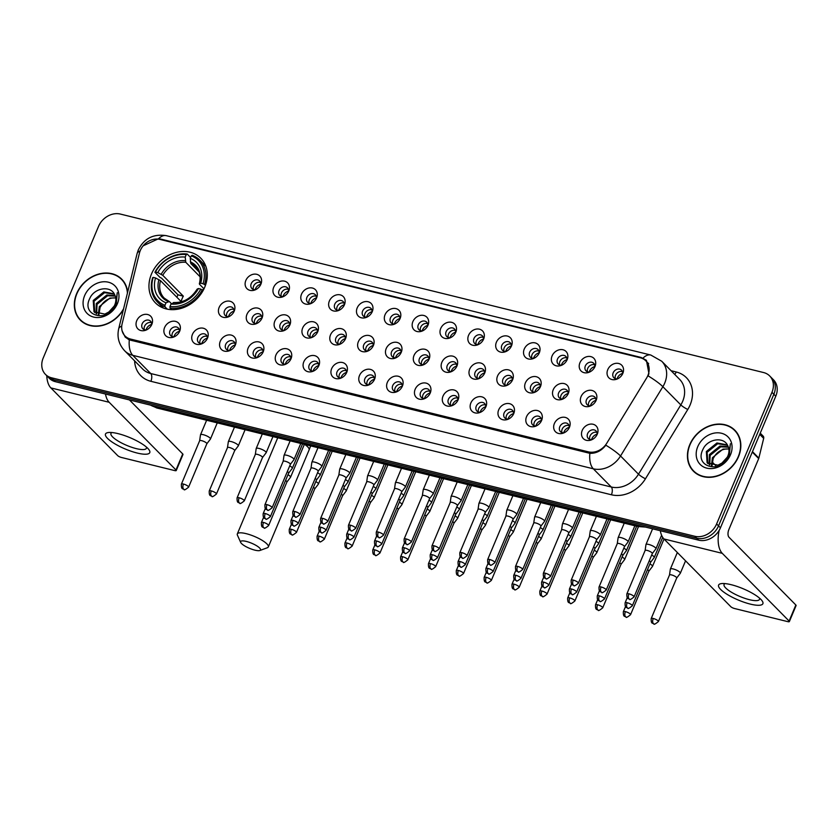 <?xml version="1.0" encoding="UTF-8"?>
<svg xmlns="http://www.w3.org/2000/svg" width="838" height="838" viewBox="0 0 838 838"><rect width="100%" height="100%" fill="white"/><g stroke="black" fill="none" stroke-linecap="round" stroke-linejoin="round"><path stroke-width="1.26" d="M151.489 274.005A31.823 26.198 -44.6 0 0 155.48 302.916A31.823 26.198 -44.6 0 0 204.765 287.13A31.823 26.198 -44.6 0 0 200.774 258.209A31.823 26.198 -44.6 0 0 151.489 274.005M179.667 331.251A9.008 7.416 135.4 0 1 173.497 337.106A9.008 7.416 135.4 0 1 165.599 335.598A9.008 7.416 135.4 0 1 164.594 327.543A9.008 7.416 135.4 0 1 175.32 321.331A9.008 7.416 135.4 0 1 179.824 330.863A9.008 7.416 135.4 0 1 179.667 331.251M179.374 331.89A5.405 4.452 -44.6 0 0 178.368 328.025A5.405 4.452 -44.6 0 0 169.999 330.706A5.405 4.452 -44.6 0 0 170.68 335.619A5.405 4.452 -44.6 0 0 174.524 336.677M207.51 338.112A9.008 7.416 135.4 0 1 201.34 343.968A9.008 7.416 135.4 0 1 193.431 342.449A9.008 7.416 135.4 0 1 192.436 334.404A9.008 7.416 135.4 0 1 203.163 328.192A9.008 7.416 135.4 0 1 207.667 337.724A9.008 7.416 135.4 0 1 207.51 338.112M207.216 338.751A5.405 4.452 -44.6 0 0 206.211 334.886A5.405 4.452 -44.6 0 0 197.841 337.567A5.405 4.452 -44.6 0 0 198.522 342.48A5.405 4.452 -44.6 0 0 202.367 343.538M235.352 344.973A9.008 7.416 135.4 0 1 229.183 350.829A9.008 7.416 135.4 0 1 221.274 349.31A9.008 7.416 135.4 0 1 220.279 341.255A9.008 7.416 135.4 0 1 231.005 335.043A9.008 7.416 135.4 0 1 235.509 344.586A9.008 7.416 135.4 0 1 235.352 344.973M235.059 345.612A5.405 4.452 -44.6 0 0 234.053 341.747A5.405 4.452 -44.6 0 0 225.684 344.428A5.405 4.452 -44.6 0 0 226.365 349.341A5.405 4.452 -44.6 0 0 230.209 350.389M263.195 351.834A9.008 7.416 135.4 0 1 257.015 357.69A9.008 7.416 135.4 0 1 249.116 356.171A9.008 7.416 135.4 0 1 248.111 348.116A9.008 7.416 135.4 0 1 258.848 341.904A9.008 7.416 135.4 0 1 263.342 351.447A9.008 7.416 135.4 0 1 263.195 351.834M262.902 352.473A5.405 4.452 -44.6 0 0 261.896 348.608A5.405 4.452 -44.6 0 0 253.526 351.29A5.405 4.452 -44.6 0 0 254.207 356.202A5.405 4.452 -44.6 0 0 258.052 357.25M291.037 358.695A9.008 7.416 135.4 0 1 284.857 364.551A9.008 7.416 135.4 0 1 276.959 363.032A9.008 7.416 135.4 0 1 275.953 354.977A9.008 7.416 135.4 0 1 286.69 348.765A9.008 7.416 135.4 0 1 291.184 358.308A9.008 7.416 135.4 0 1 291.037 358.695M290.744 359.324A5.405 4.452 -44.6 0 0 289.739 355.469A5.405 4.452 -44.6 0 0 281.369 358.151A5.405 4.452 -44.6 0 0 282.039 363.064A5.405 4.452 -44.6 0 0 285.894 364.111M318.869 365.557A9.008 7.416 135.4 0 1 312.7 371.402A9.008 7.416 135.4 0 1 304.802 369.893A9.008 7.416 135.4 0 1 303.796 361.838A9.008 7.416 135.4 0 1 314.522 355.626A9.008 7.416 135.4 0 1 319.027 365.159A9.008 7.416 135.4 0 1 318.869 365.557M318.576 366.185A5.405 4.452 -44.6 0 0 317.581 362.33A5.405 4.452 -44.6 0 0 309.212 365.012A5.405 4.452 -44.6 0 0 309.882 369.914A5.405 4.452 -44.6 0 0 313.737 370.972M346.712 372.418A9.008 7.416 135.4 0 1 340.542 378.263A9.008 7.416 135.4 0 1 332.644 376.754A9.008 7.416 135.4 0 1 331.639 368.699A9.008 7.416 135.4 0 1 342.365 362.487A9.008 7.416 135.4 0 1 346.869 372.02A9.008 7.416 135.4 0 1 346.712 372.418M346.419 373.046A5.405 4.452 -44.6 0 0 345.424 369.181A5.405 4.452 -44.6 0 0 337.054 371.863A5.405 4.452 -44.6 0 0 337.724 376.775A5.405 4.452 -44.6 0 0 341.579 377.833M374.555 379.268A9.008 7.416 135.4 0 1 368.385 385.124A9.008 7.416 135.4 0 1 360.487 383.615A9.008 7.416 135.4 0 1 359.481 375.56A9.008 7.416 135.4 0 1 370.207 369.349A9.008 7.416 135.4 0 1 374.712 378.881A9.008 7.416 135.4 0 1 374.555 379.268M374.261 379.907A5.405 4.452 -44.6 0 0 373.256 376.042A5.405 4.452 -44.6 0 0 364.886 378.724A5.405 4.452 -44.6 0 0 365.567 383.636A5.405 4.452 -44.6 0 0 369.411 384.694M402.397 386.129A9.008 7.416 135.4 0 1 396.227 391.985A9.008 7.416 135.4 0 1 388.329 390.477A9.008 7.416 135.4 0 1 387.324 382.421A9.008 7.416 135.4 0 1 398.05 376.21A9.008 7.416 135.4 0 1 402.554 385.742A9.008 7.416 135.4 0 1 402.397 386.129M402.104 386.768A5.405 4.452 -44.6 0 0 401.098 382.903A5.405 4.452 -44.6 0 0 392.729 385.585A5.405 4.452 -44.6 0 0 393.41 390.498A5.405 4.452 -44.6 0 0 397.254 391.556M430.24 392.991A9.008 7.416 135.4 0 1 424.07 398.846A9.008 7.416 135.4 0 1 416.172 397.327A9.008 7.416 135.4 0 1 415.166 389.272A9.008 7.416 135.4 0 1 425.893 383.071A9.008 7.416 135.4 0 1 430.397 392.603A9.008 7.416 135.4 0 1 430.24 392.991M429.946 393.63A5.405 4.452 -44.6 0 0 428.941 389.764A5.405 4.452 -44.6 0 0 420.571 392.446A5.405 4.452 -44.6 0 0 421.252 397.359A5.405 4.452 -44.6 0 0 425.096 398.406M458.082 399.852A9.008 7.416 135.4 0 1 451.912 405.707A9.008 7.416 135.4 0 1 444.014 404.188A9.008 7.416 135.4 0 1 443.009 396.133A9.008 7.416 135.4 0 1 453.735 389.921A9.008 7.416 135.4 0 1 458.239 399.464A9.008 7.416 135.4 0 1 458.082 399.852M457.789 400.491A5.405 4.452 -44.6 0 0 456.783 396.625A5.405 4.452 -44.6 0 0 448.414 399.307A5.405 4.452 -44.6 0 0 449.095 404.22A5.405 4.452 -44.6 0 0 452.939 405.267M485.925 406.713A9.008 7.416 135.4 0 1 479.755 412.568A9.008 7.416 135.4 0 1 471.846 411.049A9.008 7.416 135.4 0 1 470.851 402.994A9.008 7.416 135.4 0 1 481.578 396.783A9.008 7.416 135.4 0 1 486.082 406.325A9.008 7.416 135.4 0 1 485.925 406.713M485.631 407.341A5.405 4.452 -44.6 0 0 484.626 403.487A5.405 4.452 -44.6 0 0 476.256 406.168A5.405 4.452 -44.6 0 0 476.937 411.081A5.405 4.452 -44.6 0 0 480.782 412.128M513.767 413.574A9.008 7.416 135.4 0 1 507.587 419.429A9.008 7.416 135.4 0 1 499.689 417.911A9.008 7.416 135.4 0 1 498.683 409.855A9.008 7.416 135.4 0 1 509.42 403.644A9.008 7.416 135.4 0 1 513.914 413.176A9.008 7.416 135.4 0 1 513.767 413.574M513.474 414.202A5.405 4.452 -44.6 0 0 512.468 410.348A5.405 4.452 -44.6 0 0 504.099 413.029A5.405 4.452 -44.6 0 0 504.78 417.932A5.405 4.452 -44.6 0 0 508.624 418.99M541.61 420.435A9.008 7.416 135.4 0 1 535.43 426.28A9.008 7.416 135.4 0 1 527.531 424.772A9.008 7.416 135.4 0 1 526.526 416.716A9.008 7.416 135.4 0 1 537.263 410.505A9.008 7.416 135.4 0 1 541.757 420.037A9.008 7.416 135.4 0 1 541.61 420.435M541.317 421.064A5.405 4.452 -44.6 0 0 540.311 417.209A5.405 4.452 -44.6 0 0 531.941 419.88A5.405 4.452 -44.6 0 0 532.612 424.793A5.405 4.452 -44.6 0 0 536.467 425.851M569.452 427.286A9.008 7.416 135.4 0 1 563.272 433.141A9.008 7.416 135.4 0 1 555.374 431.633A9.008 7.416 135.4 0 1 554.368 423.578A9.008 7.416 135.4 0 1 565.095 417.366A9.008 7.416 135.4 0 1 569.599 426.898A9.008 7.416 135.4 0 1 569.452 427.286M569.149 427.925A5.405 4.452 -44.6 0 0 568.154 424.059A5.405 4.452 -44.6 0 0 559.784 426.741A5.405 4.452 -44.6 0 0 560.454 431.654A5.405 4.452 -44.6 0 0 564.309 432.712M597.285 434.147A9.008 7.416 135.4 0 1 591.115 440.002A9.008 7.416 135.4 0 1 583.217 438.494A9.008 7.416 135.4 0 1 582.211 430.439A9.008 7.416 135.4 0 1 592.937 424.227A9.008 7.416 135.4 0 1 597.442 433.759A9.008 7.416 135.4 0 1 597.285 434.147M596.991 434.786A5.405 4.452 -44.6 0 0 595.996 430.921A5.405 4.452 -44.6 0 0 587.627 433.602A5.405 4.452 -44.6 0 0 588.297 438.515A5.405 4.452 -44.6 0 0 592.152 439.573M151.825 324.39A9.008 7.416 135.4 0 1 145.655 330.245A9.008 7.416 135.4 0 1 137.757 328.737A9.008 7.416 135.4 0 1 136.751 320.682A9.008 7.416 135.4 0 1 147.478 314.47A9.008 7.416 135.4 0 1 151.982 324.002A9.008 7.416 135.4 0 1 151.825 324.39M151.531 325.029A5.405 4.452 -44.6 0 0 150.526 321.164A5.405 4.452 -44.6 0 0 142.156 323.845A5.405 4.452 -44.6 0 0 142.837 328.758A5.405 4.452 -44.6 0 0 146.681 329.816M234.2 311.149A9.008 7.416 135.4 0 1 228.03 317.005A9.008 7.416 135.4 0 1 220.132 315.497A9.008 7.416 135.4 0 1 219.127 307.441A9.008 7.416 135.4 0 1 229.853 301.23A9.008 7.416 135.4 0 1 234.357 310.762A9.008 7.416 135.4 0 1 234.2 311.149M233.907 311.788A5.405 4.452 -44.6 0 0 232.912 307.923A5.405 4.452 -44.6 0 0 224.542 310.605A5.405 4.452 -44.6 0 0 225.213 315.517A5.405 4.452 -44.6 0 0 229.067 316.575M262.043 318.011A9.008 7.416 135.4 0 1 255.873 323.866A9.008 7.416 135.4 0 1 247.975 322.347A9.008 7.416 135.4 0 1 246.969 314.302A9.008 7.416 135.4 0 1 257.695 308.091A9.008 7.416 135.4 0 1 262.2 317.623A9.008 7.416 135.4 0 1 262.043 318.011M261.749 318.65A5.405 4.452 -44.6 0 0 260.754 314.784A5.405 4.452 -44.6 0 0 252.385 317.466A5.405 4.452 -44.6 0 0 253.055 322.379A5.405 4.452 -44.6 0 0 256.91 323.437M289.885 324.872A9.008 7.416 135.4 0 1 283.715 330.727A9.008 7.416 135.4 0 1 275.817 329.208A9.008 7.416 135.4 0 1 274.812 321.153A9.008 7.416 135.4 0 1 285.538 314.941A9.008 7.416 135.4 0 1 290.042 324.484A9.008 7.416 135.4 0 1 289.885 324.872M289.592 325.511A5.405 4.452 -44.6 0 0 288.586 321.645A5.405 4.452 -44.6 0 0 280.217 324.327A5.405 4.452 -44.6 0 0 280.898 329.24A5.405 4.452 -44.6 0 0 284.742 330.287M317.728 331.733A9.008 7.416 135.4 0 1 311.558 337.588A9.008 7.416 135.4 0 1 303.66 336.069A9.008 7.416 135.4 0 1 302.654 328.014A9.008 7.416 135.4 0 1 313.381 321.802A9.008 7.416 135.4 0 1 317.885 331.345A9.008 7.416 135.4 0 1 317.728 331.733M317.434 332.372A5.405 4.452 -44.6 0 0 316.429 328.506A5.405 4.452 -44.6 0 0 308.059 331.188A5.405 4.452 -44.6 0 0 308.74 336.101A5.405 4.452 -44.6 0 0 312.584 337.148M345.57 338.594A9.008 7.416 135.4 0 1 339.4 344.449A9.008 7.416 135.4 0 1 331.502 342.931A9.008 7.416 135.4 0 1 330.497 334.875A9.008 7.416 135.4 0 1 341.223 328.664A9.008 7.416 135.4 0 1 345.727 338.206A9.008 7.416 135.4 0 1 345.57 338.594M345.277 339.222A5.405 4.452 -44.6 0 0 344.271 335.368A5.405 4.452 -44.6 0 0 335.902 338.049A5.405 4.452 -44.6 0 0 336.583 342.952A5.405 4.452 -44.6 0 0 340.427 344.009M373.413 345.455A9.008 7.416 135.4 0 1 367.243 351.3A9.008 7.416 135.4 0 1 359.334 349.792A9.008 7.416 135.4 0 1 358.339 341.736A9.008 7.416 135.4 0 1 369.066 335.525A9.008 7.416 135.4 0 1 373.57 345.057A9.008 7.416 135.4 0 1 373.413 345.455M373.12 346.084A5.405 4.452 -44.6 0 0 372.114 342.229A5.405 4.452 -44.6 0 0 363.744 344.91A5.405 4.452 -44.6 0 0 364.425 349.813A5.405 4.452 -44.6 0 0 368.27 350.871M401.255 352.306A9.008 7.416 135.4 0 1 395.086 358.161A9.008 7.416 135.4 0 1 387.177 356.653A9.008 7.416 135.4 0 1 386.182 348.598A9.008 7.416 135.4 0 1 396.908 342.386A9.008 7.416 135.4 0 1 401.412 351.918A9.008 7.416 135.4 0 1 401.255 352.306M400.962 352.945A5.405 4.452 -44.6 0 0 399.956 349.079A5.405 4.452 -44.6 0 0 391.587 351.761A5.405 4.452 -44.6 0 0 392.268 356.674A5.405 4.452 -44.6 0 0 396.112 357.732M429.098 359.167A9.008 7.416 135.4 0 1 422.918 365.022A9.008 7.416 135.4 0 1 415.02 363.514A9.008 7.416 135.4 0 1 414.014 355.459A9.008 7.416 135.4 0 1 424.751 349.247A9.008 7.416 135.4 0 1 429.245 358.779A9.008 7.416 135.4 0 1 429.098 359.167M428.805 359.806A5.405 4.452 -44.6 0 0 427.799 355.941A5.405 4.452 -44.6 0 0 419.429 358.622A5.405 4.452 -44.6 0 0 420.11 363.535A5.405 4.452 -44.6 0 0 423.955 364.593M456.94 366.028A9.008 7.416 135.4 0 1 450.76 371.883A9.008 7.416 135.4 0 1 442.862 370.365A9.008 7.416 135.4 0 1 441.856 362.32A9.008 7.416 135.4 0 1 452.593 356.108A9.008 7.416 135.4 0 1 457.087 365.64A9.008 7.416 135.4 0 1 456.94 366.028M456.647 366.667A5.405 4.452 -44.6 0 0 455.642 362.802A5.405 4.452 -44.6 0 0 447.272 365.483A5.405 4.452 -44.6 0 0 447.942 370.396A5.405 4.452 -44.6 0 0 451.797 371.454M484.773 372.889A9.008 7.416 135.4 0 1 478.603 378.745A9.008 7.416 135.4 0 1 470.705 377.226A9.008 7.416 135.4 0 1 469.699 369.17A9.008 7.416 135.4 0 1 480.425 362.969A9.008 7.416 135.4 0 1 484.93 372.501A9.008 7.416 135.4 0 1 484.773 372.889M484.479 373.528A5.405 4.452 -44.6 0 0 483.484 369.663A5.405 4.452 -44.6 0 0 475.115 372.344A5.405 4.452 -44.6 0 0 475.785 377.257A5.405 4.452 -44.6 0 0 479.64 378.305M512.615 379.75A9.008 7.416 135.4 0 1 506.445 385.606A9.008 7.416 135.4 0 1 498.547 384.087A9.008 7.416 135.4 0 1 497.542 376.032A9.008 7.416 135.4 0 1 508.268 369.82A9.008 7.416 135.4 0 1 512.772 379.363A9.008 7.416 135.4 0 1 512.615 379.75M512.322 380.389A5.405 4.452 -44.6 0 0 511.327 376.524A5.405 4.452 -44.6 0 0 502.957 379.205A5.405 4.452 -44.6 0 0 503.628 384.118A5.405 4.452 -44.6 0 0 507.482 385.166M540.458 386.611A9.008 7.416 135.4 0 1 534.288 392.467A9.008 7.416 135.4 0 1 526.39 390.948A9.008 7.416 135.4 0 1 525.384 382.893A9.008 7.416 135.4 0 1 536.111 376.681A9.008 7.416 135.4 0 1 540.615 386.224A9.008 7.416 135.4 0 1 540.458 386.611M540.164 387.24A5.405 4.452 -44.6 0 0 539.159 383.385A5.405 4.452 -44.6 0 0 530.789 386.067A5.405 4.452 -44.6 0 0 531.47 390.979A5.405 4.452 -44.6 0 0 535.314 392.027M568.3 393.472A9.008 7.416 135.4 0 1 562.13 399.317A9.008 7.416 135.4 0 1 554.232 397.809A9.008 7.416 135.4 0 1 553.227 389.754A9.008 7.416 135.4 0 1 563.953 383.542A9.008 7.416 135.4 0 1 568.457 393.074A9.008 7.416 135.4 0 1 568.3 393.472M568.007 394.101A5.405 4.452 -44.6 0 0 567.001 390.246A5.405 4.452 -44.6 0 0 558.632 392.928A5.405 4.452 -44.6 0 0 559.313 397.83A5.405 4.452 -44.6 0 0 563.157 398.888M596.143 400.334A9.008 7.416 135.4 0 1 589.973 406.179A9.008 7.416 135.4 0 1 582.075 404.67A9.008 7.416 135.4 0 1 581.069 396.615A9.008 7.416 135.4 0 1 591.796 390.403A9.008 7.416 135.4 0 1 596.3 399.936A9.008 7.416 135.4 0 1 596.143 400.334M595.849 400.962A5.405 4.452 -44.6 0 0 594.844 397.097A5.405 4.452 -44.6 0 0 586.474 399.778A5.405 4.452 -44.6 0 0 587.155 404.691A5.405 4.452 -44.6 0 0 591 405.749M260.901 284.187A9.008 7.416 135.4 0 1 254.731 290.042A9.008 7.416 135.4 0 1 246.833 288.534A9.008 7.416 135.4 0 1 245.827 280.479A9.008 7.416 135.4 0 1 256.554 274.267A9.008 7.416 135.4 0 1 261.058 283.799A9.008 7.416 135.4 0 1 260.901 284.187M260.608 284.826A5.405 4.452 -44.6 0 0 259.602 280.96A5.405 4.452 -44.6 0 0 251.232 283.642A5.405 4.452 -44.6 0 0 251.913 288.555A5.405 4.452 -44.6 0 0 255.758 289.613M288.743 291.048A9.008 7.416 135.4 0 1 282.574 296.903A9.008 7.416 135.4 0 1 274.665 295.395A9.008 7.416 135.4 0 1 273.67 287.34A9.008 7.416 135.4 0 1 284.396 281.128A9.008 7.416 135.4 0 1 288.901 290.66A9.008 7.416 135.4 0 1 288.743 291.048M288.45 291.687A5.405 4.452 -44.6 0 0 287.444 287.822A5.405 4.452 -44.6 0 0 279.075 290.503A5.405 4.452 -44.6 0 0 279.756 295.416A5.405 4.452 -44.6 0 0 283.6 296.474M316.586 297.909A9.008 7.416 135.4 0 1 310.416 303.765A9.008 7.416 135.4 0 1 302.508 302.246A9.008 7.416 135.4 0 1 301.502 294.201A9.008 7.416 135.4 0 1 312.239 287.989A9.008 7.416 135.4 0 1 316.743 297.521A9.008 7.416 135.4 0 1 316.586 297.909M316.293 298.548A5.405 4.452 -44.6 0 0 315.287 294.683A5.405 4.452 -44.6 0 0 306.918 297.364A5.405 4.452 -44.6 0 0 307.598 302.277A5.405 4.452 -44.6 0 0 311.443 303.335M344.428 304.77A9.008 7.416 135.4 0 1 338.248 310.626A9.008 7.416 135.4 0 1 330.35 309.107A9.008 7.416 135.4 0 1 329.344 301.051A9.008 7.416 135.4 0 1 340.081 294.84A9.008 7.416 135.4 0 1 344.575 304.383A9.008 7.416 135.4 0 1 344.428 304.77M344.135 305.409A5.405 4.452 -44.6 0 0 343.13 301.544A5.405 4.452 -44.6 0 0 334.76 304.225A5.405 4.452 -44.6 0 0 335.43 309.138A5.405 4.452 -44.6 0 0 339.285 310.186M372.271 311.631A9.008 7.416 135.4 0 1 366.091 317.487A9.008 7.416 135.4 0 1 358.193 315.968A9.008 7.416 135.4 0 1 357.187 307.913A9.008 7.416 135.4 0 1 367.924 301.701A9.008 7.416 135.4 0 1 372.418 311.244A9.008 7.416 135.4 0 1 372.271 311.631M371.978 312.27A5.405 4.452 -44.6 0 0 370.972 308.405A5.405 4.452 -44.6 0 0 362.603 311.087A5.405 4.452 -44.6 0 0 363.273 315.999A5.405 4.452 -44.6 0 0 367.128 317.047M400.103 318.492A9.008 7.416 135.4 0 1 393.933 324.348A9.008 7.416 135.4 0 1 386.035 322.829A9.008 7.416 135.4 0 1 385.03 314.774A9.008 7.416 135.4 0 1 395.756 308.562A9.008 7.416 135.4 0 1 400.26 318.105A9.008 7.416 135.4 0 1 400.103 318.492M399.81 319.121A5.405 4.452 -44.6 0 0 398.815 315.266A5.405 4.452 -44.6 0 0 390.445 317.948A5.405 4.452 -44.6 0 0 391.116 322.85A5.405 4.452 -44.6 0 0 394.97 323.908M427.946 325.354A9.008 7.416 135.4 0 1 421.776 331.199A9.008 7.416 135.4 0 1 413.878 329.69A9.008 7.416 135.4 0 1 412.872 321.635A9.008 7.416 135.4 0 1 423.599 315.423A9.008 7.416 135.4 0 1 428.103 324.955A9.008 7.416 135.4 0 1 427.946 325.354M427.652 325.982A5.405 4.452 -44.6 0 0 426.657 322.127A5.405 4.452 -44.6 0 0 418.288 324.809A5.405 4.452 -44.6 0 0 418.958 329.711A5.405 4.452 -44.6 0 0 422.813 330.769M455.788 332.204A9.008 7.416 135.4 0 1 449.618 338.06A9.008 7.416 135.4 0 1 441.72 336.551A9.008 7.416 135.4 0 1 440.715 328.496A9.008 7.416 135.4 0 1 451.441 322.284A9.008 7.416 135.4 0 1 455.945 331.817A9.008 7.416 135.4 0 1 455.788 332.204M455.495 332.843A5.405 4.452 -44.6 0 0 454.489 328.978A5.405 4.452 -44.6 0 0 446.12 331.659A5.405 4.452 -44.6 0 0 446.801 336.572A5.405 4.452 -44.6 0 0 450.645 337.63M483.631 339.065A9.008 7.416 135.4 0 1 477.461 344.921A9.008 7.416 135.4 0 1 469.563 343.412A9.008 7.416 135.4 0 1 468.557 335.357A9.008 7.416 135.4 0 1 479.284 329.145A9.008 7.416 135.4 0 1 483.788 338.678A9.008 7.416 135.4 0 1 483.631 339.065M483.337 339.704A5.405 4.452 -44.6 0 0 482.332 335.839A5.405 4.452 -44.6 0 0 473.962 338.521A5.405 4.452 -44.6 0 0 474.643 343.433A5.405 4.452 -44.6 0 0 478.488 344.491M511.473 345.926A9.008 7.416 135.4 0 1 505.304 351.782A9.008 7.416 135.4 0 1 497.405 350.263A9.008 7.416 135.4 0 1 496.4 342.218A9.008 7.416 135.4 0 1 507.126 336.007A9.008 7.416 135.4 0 1 511.63 345.539A9.008 7.416 135.4 0 1 511.473 345.926M511.18 346.565A5.405 4.452 -44.6 0 0 510.174 342.7A5.405 4.452 -44.6 0 0 501.805 345.382A5.405 4.452 -44.6 0 0 502.486 350.294A5.405 4.452 -44.6 0 0 506.33 351.352M539.316 352.788A9.008 7.416 135.4 0 1 533.146 358.643A9.008 7.416 135.4 0 1 525.237 357.124A9.008 7.416 135.4 0 1 524.242 349.069A9.008 7.416 135.4 0 1 534.969 342.857A9.008 7.416 135.4 0 1 539.473 352.4A9.008 7.416 135.4 0 1 539.316 352.788M539.023 353.427A5.405 4.452 -44.6 0 0 538.017 349.561A5.405 4.452 -44.6 0 0 529.647 352.243A5.405 4.452 -44.6 0 0 530.328 357.156A5.405 4.452 -44.6 0 0 534.173 358.203M567.158 359.649A9.008 7.416 135.4 0 1 560.989 365.504A9.008 7.416 135.4 0 1 553.08 363.985A9.008 7.416 135.4 0 1 552.085 355.93A9.008 7.416 135.4 0 1 562.811 349.718A9.008 7.416 135.4 0 1 567.316 359.261A9.008 7.416 135.4 0 1 567.158 359.649M566.865 360.288A5.405 4.452 -44.6 0 0 565.86 356.422A5.405 4.452 -44.6 0 0 557.49 359.104A5.405 4.452 -44.6 0 0 558.171 364.017A5.405 4.452 -44.6 0 0 562.015 365.064M595.001 366.51A9.008 7.416 135.4 0 1 588.821 372.365A9.008 7.416 135.4 0 1 580.923 370.846A9.008 7.416 135.4 0 1 579.917 362.791A9.008 7.416 135.4 0 1 590.654 356.579A9.008 7.416 135.4 0 1 595.148 366.122A9.008 7.416 135.4 0 1 595.001 366.51M594.708 367.138A5.405 4.452 -44.6 0 0 593.702 363.283A5.405 4.452 -44.6 0 0 585.333 365.965A5.405 4.452 -44.6 0 0 586.013 370.867A5.405 4.452 -44.6 0 0 589.858 371.925M622.844 373.371A9.008 7.416 135.4 0 1 616.663 379.216A9.008 7.416 135.4 0 1 608.765 377.708A9.008 7.416 135.4 0 1 607.76 369.652A9.008 7.416 135.4 0 1 618.496 363.441A9.008 7.416 135.4 0 1 622.99 372.973A9.008 7.416 135.4 0 1 622.844 373.371M622.55 373.999A5.405 4.452 -44.6 0 0 621.545 370.145A5.405 4.452 -44.6 0 0 613.175 372.826A5.405 4.452 -44.6 0 0 613.845 377.729A5.405 4.452 -44.6 0 0 617.7 378.786M172.167 336.541A5.405 4.452 135.4 0 1 172.398 333.136A5.405 4.452 135.4 0 1 179.269 329.533M200.01 343.402A5.405 4.452 135.4 0 1 200.24 339.998A5.405 4.452 135.4 0 1 207.112 336.394M227.852 350.263A5.405 4.452 135.4 0 1 228.083 346.859A5.405 4.452 135.4 0 1 234.954 343.255M255.695 357.124A5.405 4.452 135.4 0 1 255.925 353.72A5.405 4.452 135.4 0 1 262.797 350.106M283.537 363.985A5.405 4.452 135.4 0 1 283.757 360.57A5.405 4.452 135.4 0 1 290.639 356.967M311.38 370.846A5.405 4.452 135.4 0 1 311.6 367.432A5.405 4.452 135.4 0 1 318.482 363.828M339.222 377.697A5.405 4.452 135.4 0 1 339.442 374.293A5.405 4.452 135.4 0 1 346.324 370.689M367.054 384.558A5.405 4.452 135.4 0 1 367.285 381.154A5.405 4.452 135.4 0 1 374.167 377.55M394.897 391.419A5.405 4.452 135.4 0 1 395.127 388.015A5.405 4.452 135.4 0 1 402.01 384.412M422.74 398.28A5.405 4.452 135.4 0 1 422.97 394.876A5.405 4.452 135.4 0 1 429.842 391.273M450.582 405.142A5.405 4.452 135.4 0 1 450.813 401.737A5.405 4.452 135.4 0 1 457.684 398.123M478.425 412.003A5.405 4.452 135.4 0 1 478.655 408.588A5.405 4.452 135.4 0 1 485.527 404.984M506.267 418.864A5.405 4.452 135.4 0 1 506.498 415.449A5.405 4.452 135.4 0 1 513.369 411.846M534.11 425.714A5.405 4.452 135.4 0 1 534.33 422.31A5.405 4.452 135.4 0 1 541.212 418.707M561.952 432.576A5.405 4.452 135.4 0 1 562.172 429.171A5.405 4.452 135.4 0 1 569.054 425.568M589.795 439.437A5.405 4.452 135.4 0 1 590.015 436.032A5.405 4.452 135.4 0 1 596.897 432.429M144.325 329.68A5.405 4.452 135.4 0 1 144.555 326.275A5.405 4.452 135.4 0 1 151.437 322.672M226.71 316.439A5.405 4.452 135.4 0 1 226.93 313.035A5.405 4.452 135.4 0 1 233.812 309.432M254.553 323.3A5.405 4.452 135.4 0 1 254.773 319.896A5.405 4.452 135.4 0 1 261.655 316.293M282.385 330.162A5.405 4.452 135.4 0 1 282.616 326.757A5.405 4.452 135.4 0 1 289.498 323.154M310.228 337.023A5.405 4.452 135.4 0 1 310.458 333.618A5.405 4.452 135.4 0 1 317.34 330.004M338.07 343.884A5.405 4.452 135.4 0 1 338.301 340.469A5.405 4.452 135.4 0 1 345.172 336.866M365.913 350.745A5.405 4.452 135.4 0 1 366.143 347.33A5.405 4.452 135.4 0 1 373.015 343.727M393.755 357.596A5.405 4.452 135.4 0 1 393.986 354.191A5.405 4.452 135.4 0 1 400.857 350.588M421.598 364.457A5.405 4.452 135.4 0 1 421.828 361.052A5.405 4.452 135.4 0 1 428.7 357.449M449.44 371.318A5.405 4.452 135.4 0 1 449.66 367.913A5.405 4.452 135.4 0 1 456.542 364.31M477.283 378.179A5.405 4.452 135.4 0 1 477.503 374.775A5.405 4.452 135.4 0 1 484.385 371.171M505.125 385.04A5.405 4.452 135.4 0 1 505.345 381.636A5.405 4.452 135.4 0 1 512.228 378.022M532.958 391.901A5.405 4.452 135.4 0 1 533.188 388.486A5.405 4.452 135.4 0 1 540.07 384.883M560.8 398.762A5.405 4.452 135.4 0 1 561.031 395.347A5.405 4.452 135.4 0 1 567.913 391.744M588.643 405.613A5.405 4.452 135.4 0 1 588.873 402.209A5.405 4.452 135.4 0 1 595.745 398.605M253.401 289.477A5.405 4.452 135.4 0 1 253.631 286.072A5.405 4.452 135.4 0 1 260.503 282.469M281.243 296.338A5.405 4.452 135.4 0 1 281.474 292.933A5.405 4.452 135.4 0 1 288.345 289.33M309.086 303.199A5.405 4.452 135.4 0 1 309.316 299.795A5.405 4.452 135.4 0 1 316.188 296.191M336.928 310.06A5.405 4.452 135.4 0 1 337.148 306.656A5.405 4.452 135.4 0 1 344.03 303.052M364.771 316.921A5.405 4.452 135.4 0 1 364.991 313.517A5.405 4.452 135.4 0 1 371.873 309.903M392.613 323.782A5.405 4.452 135.4 0 1 392.833 320.367A5.405 4.452 135.4 0 1 399.716 316.764M420.456 330.633A5.405 4.452 135.4 0 1 420.676 327.229A5.405 4.452 135.4 0 1 427.558 323.625M448.288 337.494A5.405 4.452 135.4 0 1 448.519 334.09A5.405 4.452 135.4 0 1 455.401 330.486M476.131 344.355A5.405 4.452 135.4 0 1 476.361 340.951A5.405 4.452 135.4 0 1 483.243 337.347M503.973 351.216A5.405 4.452 135.4 0 1 504.204 347.812A5.405 4.452 135.4 0 1 511.075 344.209M531.816 358.077A5.405 4.452 135.4 0 1 532.046 354.673A5.405 4.452 135.4 0 1 538.918 351.07M559.658 364.939A5.405 4.452 135.4 0 1 559.889 361.534A5.405 4.452 135.4 0 1 566.76 357.92M587.501 371.8A5.405 4.452 135.4 0 1 587.731 368.385A5.405 4.452 135.4 0 1 594.603 364.781M615.343 378.661A5.405 4.452 135.4 0 1 615.563 375.246A5.405 4.452 135.4 0 1 622.445 371.643M139.443 253.076A16.215 13.345 135.4 0 1 140.292 250.52A16.215 13.345 135.4 0 1 159.932 239.417L640.368 357.784A16.215 13.345 135.4 0 1 645.836 360.843A16.215 13.345 135.4 0 1 646.601 378.032L606.785 443.218A16.215 13.345 135.4 0 1 588.402 451.86L130.477 339.034A16.215 13.345 135.4 0 1 125.009 335.975A16.215 13.345 135.4 0 1 122.128 323.803L139.443 253.076M127.617 292.284A29.121 23.967 -44.6 0 0 121.74 279.19A29.121 23.967 -44.6 0 0 76.646 293.635A29.121 23.967 -44.6 0 0 80.291 320.095A29.121 23.967 -44.6 0 0 123.364 309.662M79.956 319.309A29.121 23.967 -44.6 0 0 81.286 321.038M689.758 444.695A29.121 23.967 -44.6 0 0 693.403 471.155A29.121 23.967 -44.6 0 0 738.508 456.71A29.121 23.967 -44.6 0 0 734.863 430.25A29.121 23.967 -44.6 0 0 689.758 444.695M693.068 470.369A29.121 23.967 -44.6 0 0 694.398 472.098M143.151 245.817L158.602 238.694L160.728 239.081L641.175 357.459L646.423 360.298L648.926 373.643L648.109 375.885A21.013 3.446 31.4 0 1 662.868 386.706L620.539 455.987A24.019 19.766 135.4 0 1 593.304 468.798L132.771 355.333A21.013 10.653 -76.2 0 1 129.314 339.861L125.229 337.138L122.023 330.696M45.462 374.387L49.285 378.273A18.017 14.822 -44.6 0 0 55.36 381.678L698.63 540.164A18.017 14.822 -44.6 0 0 720.45 527.825L775.779 396.206L773.862 394.258A18.017 14.822 -44.6 0 0 771.609 377.896A18.017 14.822 -44.6 0 1 773.862 394.258L718.533 525.887L773.862 394.258L771.955 392.32A18.017 14.822 -44.6 0 0 769.693 375.958A18.017 14.822 -44.6 0 0 763.617 372.554L120.358 214.067A18.017 14.822 -44.6 0 0 98.528 226.396L43.199 358.025A18.017 14.822 -44.6 0 0 45.462 374.387A18.017 14.822 -44.6 0 0 51.527 377.791L694.796 536.278A18.017 14.822 -44.6 0 0 716.616 523.949L771.955 392.32M698.63 540.164L696.713 538.226A18.017 14.822 -44.6 0 0 718.533 525.887A18.017 14.822 -44.6 0 1 696.713 538.226L53.443 379.729L696.713 538.226L694.796 536.278M47.368 376.335A18.017 14.822 -44.6 0 0 53.443 379.729A18.017 14.822 -44.6 0 1 47.368 376.335M588.402 451.86L589.858 453.327A21.013 10.653 103.8 0 0 593.304 468.798L611.269 487.004A24.019 19.766 -44.6 0 0 638.504 474.193L620.539 455.987A21.013 3.446 31.4 0 0 605.853 445.208C601.401 450.823 596.059 453.536 589.847 453.327L129.314 339.861M735.785 431.256A29.121 23.967 -44.6 0 0 734.078 429.904M122.673 280.196A29.121 23.967 -44.6 0 0 120.955 278.845M775.779 396.206A18.017 14.822 -44.6 0 0 773.526 379.834L769.693 375.958M123.993 281.914A28.817 23.726 -44.6 0 0 123.448 281.338L121.531 279.4A28.817 23.726 -44.6 0 0 76.897 293.698A28.817 23.726 -44.6 0 0 80.5 319.886A28.817 23.726 -44.6 0 0 123.584 308.782M127.407 293.164A28.817 23.726 -44.6 0 0 121.531 279.4M98.308 314.48L99.313 306.635L109.904 298.066L115.717 297.909M98.936 314.627L100.078 307.399L101.859 304.54A13.565 11.166 -44.6 0 1 115.738 298.045M96.129 313.59L96.276 303.545L106.866 294.986L115.078 295.605M96.632 313.862L97.04 304.32L107.62 295.762L115.288 296.139M108.846 311.987A13.565 11.166 -44.6 0 0 114.775 304.864A13.565 11.166 -44.6 0 0 114.691 294.767C110.752 285.025 94.401 287.884 89.896 298.202C80.427 316.209 108.343 323.384 116.178 304.948L117.257 292.682L115.654 304.466L108.846 311.987L104.855 314.103L94.003 311.82L93.238 300.465L103.818 291.907L114.188 293.813M94.799 312.626L93.992 301.24L104.582 292.682L114.408 294.18M84.638 295.605A19.578 16.111 -44.6 0 0 93.688 317.089A19.578 16.111 -44.6 0 0 117.404 303.681A19.578 16.111 -44.6 0 0 108.353 282.197A19.578 16.111 -44.6 0 0 84.638 295.605M80.5 319.886L82.417 321.823A28.817 23.726 -44.6 0 0 82.993 322.379M137.212 453.044A24.019 6.149 22.8 0 1 110.826 441.165A24.019 6.149 22.8 0 1 109.045 432.471A24.019 6.149 22.8 0 1 118.053 433.634A24.019 6.149 22.8 0 1 148.399 449.011A24.019 6.149 22.8 0 1 137.212 453.044M111.957 432.544A19.211 4.923 -157.2 0 0 110.951 433.424A19.211 4.923 -157.2 0 0 118.368 441.197A19.211 4.923 -157.2 0 0 136.332 448.634A19.211 4.923 -157.2 0 0 146.378 448.309A19.211 4.923 -157.2 0 0 146.315 446.979M46.76 375.717A24.019 12.172 103.8 0 0 50.867 387.91L117.687 455.621A3.006 0.765 -157.2 0 0 121.395 457.454L174.671 470.579A3.006 0.765 -157.2 0 0 176.242 470.527A3.006 0.765 -157.2 0 0 175.98 469.982L182.726 453.934L129.429 399.925M105.483 394.028A24.019 12.172 103.8 0 0 109.17 402.282L175.98 469.982M182.726 453.934A3.006 0.765 22.8 0 1 182.988 454.468L176.242 470.527M737.105 432.984A28.817 23.726 -44.6 0 0 736.56 432.398L734.643 430.46A28.817 23.726 -44.6 0 0 690.009 444.758A28.817 23.726 -44.6 0 0 693.623 470.946A28.817 23.726 -44.6 0 0 738.257 456.647A28.817 23.726 -44.6 0 0 734.643 430.46M711.42 465.54L712.436 457.695L723.016 449.126L728.83 448.969M712.049 465.687L713.19 458.459L714.971 455.6A13.565 11.166 -44.6 0 1 728.851 449.105M709.241 464.65L709.388 454.605L719.978 446.046L728.201 446.664M709.744 464.922L710.153 455.38L720.743 446.822L728.4 447.199M721.968 463.047A13.565 11.166 -44.6 0 0 727.887 455.924A13.565 11.166 -44.6 0 0 727.813 445.826C723.864 436.085 707.513 438.944 703.009 449.262C693.539 467.269 721.455 474.444 729.29 456.008L730.369 443.742L728.777 455.526L721.968 463.047L717.967 465.174L707.115 462.88L706.35 451.525L716.94 442.967L727.311 444.873M707.911 463.686L707.104 452.3L717.695 443.742L727.52 445.24M697.75 446.664A19.578 16.111 -44.6 0 0 706.801 468.149A19.578 16.111 -44.6 0 0 730.516 454.741A19.578 16.111 -44.6 0 0 721.466 433.256A19.578 16.111 -44.6 0 0 697.75 446.664M693.623 470.946L695.54 472.894A28.817 23.726 -44.6 0 0 696.106 473.449M254.878 550.147A10.81 2.765 -157.2 0 0 259.895 550.493A10.81 2.765 -157.2 0 0 257.402 546.25A10.81 2.765 -157.2 0 0 246.257 541.411A10.81 2.765 -157.2 0 0 240.684 542.416A10.81 2.765 -157.2 0 0 254.878 550.147M240.684 542.416L237.437 535.199A16.812 4.305 22.8 0 1 237.322 533.911A16.812 4.305 22.8 0 1 246.11 533.638A16.812 4.305 22.8 0 1 261.833 540.143A16.812 4.305 22.8 0 1 268.317 546.942A16.812 4.305 22.8 0 1 267.322 547.759L259.895 550.493M167.296 309.17L164.992 306.834L164.96 305.273A28.576 23.527 -44.6 0 1 153.207 277.378L155.533 277.954A25.821 21.254 -44.6 0 0 166.008 302.801L169.297 301.523L171.497 303.744M176.87 297.239A28.523 23.474 135.4 0 1 178.023 294.85L161.493 278.111L160.058 277.462L154.925 272.266L155.459 272.025A28.576 23.527 -44.6 0 1 186.256 254.616L185.219 257.098A25.821 21.254 -44.6 0 0 157.785 272.601L162.761 275.314L183.333 296.16A22.217 18.289 -44.6 0 0 182.045 298.799A22.217 18.289 -44.6 0 0 181.092 301.512L160.508 280.657L155.533 277.954M205.844 266.316A29.78 24.512 -44.6 0 0 204.922 265.321L199.8 260.136A29.78 24.512 -44.6 0 0 192.216 255.265L191.284 255.862A28.576 23.527 -44.6 0 1 203.037 283.757L204.524 284.491A29.78 24.512 -44.6 0 0 199.8 260.136M153.207 277.378L152.684 277.619A29.78 24.512 -44.6 0 0 157.408 301.973L162.53 307.169A29.78 24.512 -44.6 0 0 163.515 308.091M204.524 284.491L205.436 285.402M203.058 290.629L200.785 289.1A28.576 23.527 -44.6 0 1 169.988 306.509L170.02 308.07A29.78 24.512 -44.6 0 0 202.283 289.833M170.02 308.07L171.581 309.662M157.408 301.973A29.78 24.512 -44.6 0 0 164.992 306.834M203.037 283.757L200.711 283.181A25.821 21.254 -44.6 0 0 190.247 258.334L191.284 255.862M169.988 306.509L171.036 304.037A25.821 21.254 -44.6 0 0 198.459 288.534L200.785 289.1M166.008 302.801L164.96 305.273M190.247 258.334L190.813 263.53L199.056 271.879M203.99 288.827L199.612 284.386L199.507 283.715L200.711 283.181M174.325 302.759L171.036 304.037M198.459 288.534L197.255 289.068L197.359 289.739L197.255 289.068A23.097 19.012 -44.6 0 1 173.141 302.696M199.612 284.386L199.507 283.715A23.097 19.012 -44.6 0 0 190.299 261.875M158.916 279.62A23.097 19.012 -44.6 0 0 168.124 301.45L169.297 301.523M186.256 254.616L187.188 254.029A29.78 24.512 -44.6 0 0 154.925 272.266M187.188 254.029L190.603 257.486M157.785 272.601L155.459 272.025M200.135 276.833L185.795 262.294L185.219 257.098M203.76 289.299A22.217 18.289 -44.6 0 0 202.22 289.812M183.333 296.16L178.023 294.85M263.467 522.441A3.907 0.995 -157.2 0 0 261.425 522.503C261.173 528.506 263.122 526.777 264.085 527.804A3.907 1.98 103.8 0 1 263.561 527.49A3.907 1.98 -76.2 0 1 263.467 522.441A3.907 0.995 -157.2 0 1 267.113 523.949A3.907 0.995 -157.2 0 1 268.621 525.531L286.931 481.976A3.907 0.995 -157.2 0 1 286.889 482.028L290.514 477.283A5.405 1.383 -157.2 0 0 290.556 477.199A5.405 1.383 -157.2 0 0 290.105 476.225A5.405 1.383 -157.2 0 0 287.979 474.737M286.931 481.976A3.907 0.995 -157.2 0 0 286.596 481.263A3.907 0.995 -157.2 0 0 285.569 480.478M260.691 284.239A6.61 5.437 -44.6 0 0 255.496 288.733A6.61 5.437 -44.6 0 0 255.171 289.686M314.753 488.858L318.356 484.144A5.405 1.383 -157.2 0 0 318.398 484.06A5.405 1.383 -157.2 0 0 317.948 483.086A5.405 1.383 -157.2 0 0 315.821 481.599M314.732 488.889A3.907 0.995 -157.2 0 0 314.763 488.837A3.907 0.995 -157.2 0 0 314.439 488.125A3.907 0.995 -157.2 0 0 313.412 487.339M288.534 291.1A6.61 5.437 -44.6 0 0 283.338 295.594A6.61 5.437 -44.6 0 0 283.014 296.547M319.142 536.152A3.907 0.995 -157.2 0 0 317.11 536.215C316.858 542.228 318.807 540.5 319.77 541.526A3.907 1.98 103.8 0 1 319.247 541.212A3.907 1.98 -76.2 0 1 319.142 536.152A3.907 0.995 -157.2 0 1 322.798 537.661A3.907 0.995 -157.2 0 1 324.306 539.243L342.606 495.687A3.907 0.995 -157.2 0 1 342.574 495.75L346.199 491.005A5.405 1.383 -157.2 0 0 346.241 490.921A5.405 1.383 -157.2 0 0 345.78 489.947A5.405 1.383 -157.2 0 0 343.664 488.449M342.606 495.687A3.907 0.995 -157.2 0 0 342.281 494.986A3.907 0.995 -157.2 0 0 341.255 494.2M316.376 297.961A6.61 5.437 -44.6 0 0 311.181 302.455A6.61 5.437 -44.6 0 0 310.856 303.408M370.438 502.58L374.041 497.866A5.405 1.383 -157.2 0 0 374.083 497.782A5.405 1.383 -157.2 0 0 373.622 496.798A5.405 1.383 -157.2 0 0 371.506 495.31M370.417 502.611A3.907 0.995 -157.2 0 0 370.448 502.549A3.907 0.995 -157.2 0 0 370.124 501.847A3.907 0.995 -157.2 0 0 369.087 501.061M344.219 304.823A6.61 5.437 -44.6 0 0 339.023 309.316A6.61 5.437 -44.6 0 0 338.699 310.269M374.827 549.875A3.907 0.995 -157.2 0 0 372.784 549.938C372.533 555.95 374.492 554.211 375.455 555.238A3.907 1.98 103.8 0 1 374.921 554.934A3.907 1.98 -76.2 0 1 374.827 549.875A3.907 0.995 -157.2 0 1 378.483 551.383A3.907 0.995 -157.2 0 1 379.981 552.965L398.291 509.41A3.907 0.995 -157.2 0 1 398.26 509.473L401.884 504.717A5.405 1.383 -157.2 0 0 401.926 504.644A5.405 1.383 -157.2 0 0 401.465 503.659A5.405 1.383 -157.2 0 0 399.349 502.172M398.291 509.41A3.907 0.995 -157.2 0 0 397.966 508.708A3.907 0.995 -157.2 0 0 396.929 507.922M372.062 311.684A6.61 5.437 -44.6 0 0 366.866 316.177A6.61 5.437 -44.6 0 0 366.541 317.131M402.669 556.736A3.907 0.995 -157.2 0 0 400.627 556.799C400.375 562.801 402.334 561.072 403.298 562.099A3.907 1.98 103.8 0 1 402.764 561.785A3.907 1.98 -76.2 0 1 402.669 556.736A3.907 0.995 -157.2 0 1 406.325 558.244A3.907 0.995 -157.2 0 1 407.823 559.826L426.133 516.271A3.907 0.995 -157.2 0 1 426.102 516.323L429.716 511.578A5.405 1.383 -157.2 0 0 429.768 511.505A5.405 1.383 -157.2 0 0 429.307 510.52A5.405 1.383 -157.2 0 0 427.191 509.033M426.133 516.271A3.907 0.995 -157.2 0 0 425.798 515.559A3.907 0.995 -157.2 0 0 424.772 514.783M399.904 318.545A6.61 5.437 -44.6 0 0 394.708 323.039A6.61 5.437 -44.6 0 0 394.384 323.992M453.966 523.163L457.558 518.439A5.405 1.383 -157.2 0 0 457.611 518.366A5.405 1.383 -157.2 0 0 457.15 517.381A5.405 1.383 -157.2 0 0 455.034 515.894M453.945 523.184A3.907 0.995 -157.2 0 0 453.976 523.132A3.907 0.995 -157.2 0 0 453.641 522.42A3.907 0.995 -157.2 0 0 452.614 521.645M427.747 325.406A6.61 5.437 -44.6 0 0 422.551 329.9A6.61 5.437 -44.6 0 0 422.226 330.842M458.355 570.458A3.907 0.995 -157.2 0 0 456.312 570.521C456.061 576.523 458.019 574.795 458.973 575.821A3.907 1.98 103.8 0 1 458.449 575.507A3.907 1.98 -76.2 0 1 458.355 570.458A3.907 0.995 -157.2 0 1 462 571.966A3.907 0.995 -157.2 0 1 463.508 573.548L481.819 529.993A3.907 0.995 -157.2 0 1 481.787 530.045L485.401 525.3A5.405 1.383 -157.2 0 0 485.453 525.216A5.405 1.383 -157.2 0 0 484.993 524.242A5.405 1.383 -157.2 0 0 482.877 522.755M481.819 529.993A3.907 0.995 -157.2 0 0 481.483 529.281A3.907 0.995 -157.2 0 0 480.457 528.495M455.579 332.257A6.61 5.437 -44.6 0 0 450.383 336.75A6.61 5.437 -44.6 0 0 450.069 337.704M509.64 536.875L513.244 532.161A5.405 1.383 -157.2 0 0 513.296 532.078A5.405 1.383 -157.2 0 0 512.835 531.103A5.405 1.383 -157.2 0 0 510.719 529.616M509.63 536.907A3.907 0.995 -157.2 0 0 509.661 536.854A3.907 0.995 -157.2 0 0 509.326 536.142A3.907 0.995 -157.2 0 0 508.299 535.356M483.421 339.118A6.61 5.437 -44.6 0 0 478.226 343.611A6.61 5.437 -44.6 0 0 477.911 344.565M514.04 584.17A3.907 0.995 -157.2 0 0 511.997 584.233C511.746 590.245 513.694 588.517 514.658 589.543A3.907 1.98 103.8 0 1 514.134 589.229A3.907 1.98 -76.2 0 1 514.04 584.17A3.907 0.995 -157.2 0 1 517.685 585.689A3.907 0.995 -157.2 0 1 519.193 587.26L537.504 543.705A3.907 0.995 -157.2 0 1 537.462 543.768L541.086 539.023A5.405 1.383 -157.2 0 0 541.128 538.939A5.405 1.383 -157.2 0 0 540.678 537.965A5.405 1.383 -157.2 0 0 538.551 536.467M537.504 543.705A3.907 0.995 -157.2 0 0 537.168 543.003A3.907 0.995 -157.2 0 0 536.142 542.217M511.264 345.979A6.61 5.437 -44.6 0 0 506.068 350.473A6.61 5.437 -44.6 0 0 505.743 351.426M565.325 550.597L568.929 545.884A5.405 1.383 -157.2 0 0 568.971 545.8A5.405 1.383 -157.2 0 0 568.52 544.815A5.405 1.383 -157.2 0 0 566.394 543.328M565.304 550.629A3.907 0.995 -157.2 0 0 565.336 550.566A3.907 0.995 -157.2 0 0 565.011 549.864A3.907 0.995 -157.2 0 0 563.984 549.079M539.106 352.84A6.61 5.437 -44.6 0 0 533.911 357.334A6.61 5.437 -44.6 0 0 533.586 358.287M569.725 597.892A3.907 0.995 -157.2 0 0 567.682 597.955C567.431 603.968 569.379 602.229 570.343 603.255A3.907 1.98 103.8 0 1 569.819 602.951A3.907 1.98 -76.2 0 1 569.725 597.892A3.907 0.995 -157.2 0 1 573.37 599.4A3.907 0.995 -157.2 0 1 574.878 600.982L593.178 557.427A3.907 0.995 -157.2 0 1 593.147 557.49L596.771 552.734A5.405 1.383 -157.2 0 0 596.813 552.661A5.405 1.383 -157.2 0 0 596.352 551.676A5.405 1.383 -157.2 0 0 594.236 550.189M593.178 557.427A3.907 0.995 -157.2 0 0 592.854 556.725A3.907 0.995 -157.2 0 0 591.827 555.94M566.949 359.701A6.61 5.437 -44.6 0 0 561.753 364.195A6.61 5.437 -44.6 0 0 561.429 365.148M597.557 604.753A3.907 0.995 -157.2 0 0 595.525 604.816C595.273 610.818 597.222 609.09 598.185 610.116A3.907 1.98 103.8 0 1 597.651 609.802A3.907 1.98 -76.2 0 1 597.557 604.753A3.907 0.995 -157.2 0 1 601.213 606.262A3.907 0.995 -157.2 0 1 602.711 607.843L621.021 564.288A3.907 0.995 -157.2 0 1 620.989 564.341L624.614 559.595A5.405 1.383 -157.2 0 0 624.656 559.522A5.405 1.383 -157.2 0 0 624.195 558.537A5.405 1.383 -157.2 0 0 622.079 557.05M621.021 564.288A3.907 0.995 -157.2 0 0 620.696 563.576A3.907 0.995 -157.2 0 0 619.67 562.801M594.791 366.562A6.61 5.437 -44.6 0 0 589.596 371.056A6.61 5.437 -44.6 0 0 589.271 372.009M648.853 571.181L652.456 566.457A5.405 1.383 -157.2 0 0 652.498 566.383A5.405 1.383 -157.2 0 0 652.037 565.399A5.405 1.383 -157.2 0 0 649.921 563.911M648.832 571.202A3.907 0.995 -157.2 0 0 648.863 571.149A3.907 0.995 -157.2 0 0 648.539 570.437A3.907 0.995 -157.2 0 0 647.502 569.662M622.634 373.423A6.61 5.437 -44.6 0 0 617.438 377.917A6.61 5.437 -44.6 0 0 617.114 378.87M679.88 572.26A5.405 1.383 -157.2 0 0 673.207 568.96A5.405 1.383 -157.2 0 0 670.379 569.054A5.405 1.383 -157.2 0 0 670.348 569.138L669.499 575.015A3.907 0.995 -157.2 0 1 669.51 574.983A3.907 0.995 -157.2 0 1 671.552 574.92A3.907 0.995 -157.2 0 1 676.371 577.298A3.907 0.995 -157.2 0 1 676.706 578.01A3.907 0.995 -157.2 0 1 676.675 578.063L680.288 573.318A5.405 1.383 -157.2 0 0 680.341 573.234A5.405 1.383 -157.2 0 0 679.88 572.26M234.001 311.202A6.61 5.437 -44.6 0 0 228.805 315.696A6.61 5.437 -44.6 0 0 228.481 316.649M288.67 473.103L292.263 468.39A5.405 1.383 -157.2 0 0 292.315 468.306A5.405 1.383 -157.2 0 0 291.854 467.321A5.405 1.383 -157.2 0 0 289.739 465.834M288.649 473.135A3.907 0.995 -157.2 0 0 288.681 473.072A3.907 0.995 -157.2 0 0 288.345 472.37A3.907 0.995 -157.2 0 0 287.319 471.585M261.844 318.063A6.61 5.437 -44.6 0 0 256.648 322.557A6.61 5.437 -44.6 0 0 256.323 323.51M316.513 479.965L320.106 475.24A5.405 1.383 -157.2 0 0 320.158 475.167A5.405 1.383 -157.2 0 0 319.697 474.182A5.405 1.383 -157.2 0 0 317.581 472.695M316.492 479.996A3.907 0.995 -157.2 0 0 316.523 479.933A3.907 0.995 -157.2 0 0 316.188 479.231A3.907 0.995 -157.2 0 0 315.161 478.446M289.676 324.924A6.61 5.437 -44.6 0 0 284.48 329.418A6.61 5.437 -44.6 0 0 284.166 330.371M344.355 486.826L347.948 482.101A5.405 1.383 -157.2 0 0 348 482.028A5.405 1.383 -157.2 0 0 347.54 481.043A5.405 1.383 -157.2 0 0 345.424 479.556M344.334 486.847A3.907 0.995 -157.2 0 0 344.366 486.794A3.907 0.995 -157.2 0 0 344.03 486.082A3.907 0.995 -157.2 0 0 343.004 485.307M317.518 331.785A6.61 5.437 -44.6 0 0 312.323 336.279A6.61 5.437 -44.6 0 0 312.008 337.232M348.744 534.12A3.907 0.995 -157.2 0 0 346.702 534.183C346.45 540.185 348.399 538.457 349.362 539.483A3.907 1.98 103.8 0 1 348.838 539.169A3.907 1.98 -76.2 0 1 348.744 534.12A3.907 0.995 -157.2 0 1 352.389 535.629A3.907 0.995 -157.2 0 1 353.898 537.21L372.208 493.655A3.907 0.995 -157.2 0 1 372.177 493.708L375.791 488.963A5.405 1.383 -157.2 0 0 375.843 488.889A5.405 1.383 -157.2 0 0 375.382 487.905A5.405 1.383 -157.2 0 0 373.266 486.417M372.208 493.655A3.907 0.995 -157.2 0 0 371.873 492.943A3.907 0.995 -157.2 0 0 370.846 492.168M345.361 338.646A6.61 5.437 -44.6 0 0 340.165 343.14A6.61 5.437 -44.6 0 0 339.84 344.093M400.03 500.548L403.633 495.824A5.405 1.383 -157.2 0 0 403.675 495.74A5.405 1.383 -157.2 0 0 403.225 494.766A5.405 1.383 -157.2 0 0 401.109 493.278M400.009 500.569A3.907 0.995 -157.2 0 0 400.051 500.516A3.907 0.995 -157.2 0 0 399.716 499.804A3.907 0.995 -157.2 0 0 398.689 499.019M373.203 345.507A6.61 5.437 -44.6 0 0 368.008 350.001A6.61 5.437 -44.6 0 0 367.683 350.944M404.429 547.832A3.907 0.995 -157.2 0 0 402.387 547.905C402.135 553.908 404.084 552.179 405.047 553.206A3.907 1.98 103.8 0 1 404.524 552.891A3.907 1.98 -76.2 0 1 404.429 547.832A3.907 0.995 -157.2 0 1 408.075 549.351A3.907 0.995 -157.2 0 1 409.583 550.922L427.893 507.378A3.907 0.995 -157.2 0 1 427.851 507.43L431.476 502.685A5.405 1.383 -157.2 0 0 431.518 502.601A5.405 1.383 -157.2 0 0 431.067 501.627A5.405 1.383 -157.2 0 0 428.941 500.139M427.893 507.378A3.907 0.995 -157.2 0 0 427.558 506.665A3.907 0.995 -157.2 0 0 426.532 505.88M401.046 352.358A6.61 5.437 -44.6 0 0 395.85 356.852A6.61 5.437 -44.6 0 0 395.526 357.805M432.272 554.693A3.907 0.995 -157.2 0 0 430.229 554.766C429.978 560.769 431.926 559.04 432.89 560.067A3.907 1.98 103.8 0 1 432.366 559.753A3.907 1.98 -76.2 0 1 432.272 554.693A3.907 0.995 -157.2 0 1 435.917 556.212A3.907 0.995 -157.2 0 1 437.426 557.783L455.725 514.228A3.907 0.995 -157.2 0 1 455.694 514.291L459.318 509.546A5.405 1.383 -157.2 0 0 459.36 509.462A5.405 1.383 -157.2 0 0 458.899 508.488A5.405 1.383 -157.2 0 0 456.783 506.99M455.725 514.228A3.907 0.995 -157.2 0 0 455.401 513.526A3.907 0.995 -157.2 0 0 454.374 512.741M428.888 359.219A6.61 5.437 -44.6 0 0 423.693 363.713A6.61 5.437 -44.6 0 0 423.368 364.666M483.557 521.121L487.161 516.407A5.405 1.383 -157.2 0 0 487.203 516.323A5.405 1.383 -157.2 0 0 486.742 515.339A5.405 1.383 -157.2 0 0 484.626 513.851M483.536 521.152A3.907 0.995 -157.2 0 0 483.568 521.089A3.907 0.995 -157.2 0 0 483.243 520.388A3.907 0.995 -157.2 0 0 482.217 519.602M456.731 366.08A6.61 5.437 -44.6 0 0 451.535 370.574A6.61 5.437 -44.6 0 0 451.211 371.527M487.946 568.415A3.907 0.995 -157.2 0 0 485.904 568.478C485.663 574.491 487.611 572.752 488.575 573.779A3.907 1.98 103.8 0 1 488.041 573.475A3.907 1.98 -76.2 0 1 487.946 568.415A3.907 0.995 -157.2 0 1 491.602 569.924A3.907 0.995 -157.2 0 1 493.1 571.506L511.41 527.95A3.907 0.995 -157.2 0 1 511.379 528.013L515.003 523.258A5.405 1.383 -157.2 0 0 515.045 523.184A5.405 1.383 -157.2 0 0 514.584 522.2A5.405 1.383 -157.2 0 0 512.468 520.712M511.41 527.95A3.907 0.995 -157.2 0 0 511.086 527.249A3.907 0.995 -157.2 0 0 510.049 526.463M484.574 372.941A6.61 5.437 -44.6 0 0 479.378 377.435A6.61 5.437 -44.6 0 0 479.053 378.388M539.243 534.843L542.835 530.119A5.405 1.383 -157.2 0 0 542.888 530.045A5.405 1.383 -157.2 0 0 542.427 529.061A5.405 1.383 -157.2 0 0 540.311 527.573M539.222 534.864A3.907 0.995 -157.2 0 0 539.253 534.812A3.907 0.995 -157.2 0 0 538.918 534.099A3.907 0.995 -157.2 0 0 537.891 533.324M512.416 379.803A6.61 5.437 -44.6 0 0 507.22 384.296A6.61 5.437 -44.6 0 0 506.896 385.25M543.632 582.138A3.907 0.995 -157.2 0 0 541.589 582.201C541.338 588.203 543.296 586.474 544.26 587.501A3.907 1.98 103.8 0 1 543.726 587.187A3.907 1.98 -76.2 0 1 543.632 582.138A3.907 0.995 -157.2 0 1 547.287 583.646A3.907 0.995 -157.2 0 1 548.785 585.228L567.096 541.673A3.907 0.995 -157.2 0 1 567.064 541.725L570.678 536.98A5.405 1.383 -157.2 0 0 570.73 536.907A5.405 1.383 -157.2 0 0 570.269 535.922A5.405 1.383 -157.2 0 0 568.154 534.435M567.096 541.673A3.907 0.995 -157.2 0 0 566.76 540.96A3.907 0.995 -157.2 0 0 565.734 540.185M540.248 386.664A6.61 5.437 -44.6 0 0 535.053 391.157A6.61 5.437 -44.6 0 0 534.738 392.111M571.474 588.999A3.907 0.995 -157.2 0 0 569.431 589.062C569.18 595.064 571.139 593.335 572.092 594.362A3.907 1.98 103.8 0 1 571.568 594.048A3.907 1.98 -76.2 0 1 571.474 588.999A3.907 0.995 -157.2 0 1 575.119 590.507A3.907 0.995 -157.2 0 1 576.628 592.089L594.938 548.534A3.907 0.995 -157.2 0 1 594.907 548.586L598.521 543.841A5.405 1.383 -157.2 0 0 598.573 543.757A5.405 1.383 -157.2 0 0 598.112 542.783A5.405 1.383 -157.2 0 0 595.996 541.296M594.938 548.534A3.907 0.995 -157.2 0 0 594.603 547.822A3.907 0.995 -157.2 0 0 593.576 547.036M568.091 393.525A6.61 5.437 -44.6 0 0 562.895 398.019A6.61 5.437 -44.6 0 0 562.581 398.972M622.77 555.416L626.363 550.702A5.405 1.383 -157.2 0 0 626.415 550.618A5.405 1.383 -157.2 0 0 625.955 549.644A5.405 1.383 -157.2 0 0 623.839 548.157M622.749 555.447A3.907 0.995 -157.2 0 0 622.781 555.395A3.907 0.995 -157.2 0 0 622.445 554.683A3.907 0.995 -157.2 0 0 621.419 553.897M595.933 400.375A6.61 5.437 -44.6 0 0 590.738 404.869A6.61 5.437 -44.6 0 0 590.413 405.822M627.159 602.711A3.907 0.995 -157.2 0 0 625.117 602.784C624.865 608.786 626.814 607.058 627.777 608.084A3.907 1.98 103.8 0 1 627.253 607.77A3.907 1.98 -76.2 0 1 627.159 602.711A3.907 0.995 -157.2 0 1 630.805 604.229A3.907 0.995 -157.2 0 1 632.313 605.801L650.623 562.246A3.907 0.995 -157.2 0 1 650.581 562.308L654.206 557.563A5.405 1.383 -157.2 0 0 654.248 557.48A5.405 1.383 -157.2 0 0 653.797 556.505A5.405 1.383 -157.2 0 0 651.681 555.007M650.623 562.246A3.907 0.995 -157.2 0 0 650.288 561.544A3.907 0.995 -157.2 0 0 649.261 560.758M151.615 324.442A6.61 5.437 -44.6 0 0 146.42 328.936A6.61 5.437 -44.6 0 0 146.105 329.889M210.013 438.012A5.405 1.383 -157.2 0 0 203.341 434.713A5.405 1.383 -157.2 0 0 200.512 434.796A5.405 1.383 -157.2 0 0 200.492 434.891L199.633 440.767A3.907 0.995 -157.2 0 1 199.654 440.736A3.907 0.995 -157.2 0 1 201.686 440.673A3.907 0.995 -157.2 0 1 206.515 443.051A3.907 0.995 -157.2 0 1 206.839 443.763L210.432 439.07A5.405 1.383 -157.2 0 0 210.474 438.986A5.405 1.383 -157.2 0 0 210.013 438.012M206.808 443.815A3.907 0.995 -157.2 0 0 206.839 443.763L188.602 487.15A3.907 0.995 -157.2 0 0 187.094 485.569A3.907 0.995 -157.2 0 0 183.449 484.06A3.907 0.995 -157.2 0 0 181.406 484.123C181.155 490.136 183.113 488.397 184.067 489.423A3.907 1.98 103.8 0 1 183.543 489.12A3.907 1.98 -76.2 0 1 183.449 484.06M750.324 604.104A24.019 6.149 22.8 0 1 723.938 592.225A24.019 6.149 22.8 0 1 722.167 583.531A24.019 6.149 22.8 0 1 731.165 584.694A24.019 6.149 22.8 0 1 761.512 600.071A24.019 6.149 22.8 0 1 750.324 604.104M725.069 583.604A19.211 4.923 -157.2 0 0 724.074 584.484A19.211 4.923 -157.2 0 0 731.48 592.257A19.211 4.923 -157.2 0 0 749.444 599.694A19.211 4.923 -157.2 0 0 759.49 599.369A19.211 4.923 -157.2 0 0 759.427 598.039M660.302 530.716A24.019 12.172 103.8 0 0 663.979 538.97L730.799 606.681A3.006 0.765 -157.2 0 0 734.507 608.514L787.783 621.639A3.006 0.765 -157.2 0 0 789.354 621.587A3.006 0.765 -157.2 0 0 789.103 621.042L795.849 604.994L729.029 537.284A6.002 3.048 -76.2 0 1 728.882 529.511L758.694 458.585L752.294 452.091M719.14 530.423A24.019 12.172 103.8 0 0 722.283 553.342L789.103 621.042M795.849 604.994A3.006 0.765 22.8 0 1 796.1 605.539L789.354 621.587M760.244 433.173L763.156 436.116A3.006 2.472 135.4 0 1 763.68 438.368L758.851 458.103A3.006 2.472 135.4 0 1 758.694 458.585M179.458 331.303A6.61 5.437 -44.6 0 0 174.262 335.797A6.61 5.437 -44.6 0 0 173.937 336.75M237.856 444.873A5.405 1.383 -157.2 0 0 231.183 441.574A5.405 1.383 -157.2 0 0 228.355 441.657A5.405 1.383 -157.2 0 0 228.334 441.752L227.475 447.628A3.907 0.995 -157.2 0 1 227.486 447.597A3.907 0.995 -157.2 0 1 229.528 447.523A3.907 0.995 -157.2 0 1 234.357 449.912A3.907 0.995 -157.2 0 1 234.682 450.614L238.275 445.931A5.405 1.383 -157.2 0 0 238.317 445.847A5.405 1.383 -157.2 0 0 237.856 444.873M234.65 450.676A3.907 0.995 -157.2 0 0 234.682 450.614L216.445 494.011A3.907 0.995 -157.2 0 0 214.937 492.43A3.907 0.995 -157.2 0 0 211.291 490.921A3.907 0.995 -157.2 0 0 209.249 490.984C208.997 496.997 210.956 495.258 211.909 496.285A3.907 1.98 103.8 0 1 211.386 495.981A3.907 1.98 -76.2 0 1 211.291 490.921M207.3 338.164A6.61 5.437 -44.6 0 0 202.105 342.658A6.61 5.437 -44.6 0 0 201.78 343.611M262.493 457.538A3.907 0.995 -157.2 0 0 262.524 457.475L266.117 452.792A5.405 1.383 -157.2 0 0 266.159 452.709A5.405 1.383 -157.2 0 0 265.698 451.734A5.405 1.383 -157.2 0 0 259.026 448.435A5.405 1.383 -157.2 0 0 256.198 448.519A5.405 1.383 -157.2 0 0 256.177 448.613L255.318 454.479A3.907 0.995 -157.2 0 0 255.318 454.521M239.134 497.782A3.907 0.995 -157.2 0 1 242.779 499.291A3.907 0.995 -157.2 0 1 244.287 500.873L262.524 457.475A3.907 0.995 -157.2 0 0 262.2 456.773A3.907 0.995 -157.2 0 0 257.371 454.385A3.907 0.995 -157.2 0 0 255.328 454.458L237.091 497.845C236.84 503.848 238.788 502.119 239.752 503.146A3.907 1.98 103.8 0 1 239.228 502.831A3.907 1.98 -76.2 0 1 239.134 497.782A3.907 0.995 -157.2 0 0 237.091 497.845M235.143 345.026A6.61 5.437 -44.6 0 0 229.947 349.519A6.61 5.437 -44.6 0 0 229.622 350.473M290.336 464.399A3.907 0.995 -157.2 0 0 290.367 464.336L293.96 459.653A5.405 1.383 -157.2 0 0 294.002 459.57A5.405 1.383 -157.2 0 0 293.541 458.585A5.405 1.383 -157.2 0 0 286.868 455.285A5.405 1.383 -157.2 0 0 284.04 455.38A5.405 1.383 -157.2 0 0 284.009 455.474L283.16 461.34M266.976 504.644A3.907 0.995 -157.2 0 0 264.934 504.706C264.682 510.709 266.631 508.98 267.594 510.007A3.907 1.98 103.8 0 1 267.071 509.693A3.907 1.98 -76.2 0 1 266.976 504.644A3.907 0.995 -157.2 0 1 270.622 506.152A3.907 0.995 -157.2 0 1 272.13 507.734L290.367 464.336A3.907 0.995 -157.2 0 0 290.042 463.634A3.907 0.995 -157.2 0 0 285.213 461.246A3.907 0.995 -157.2 0 0 283.171 461.309A3.907 0.995 -157.2 0 0 283.16 461.382M262.985 351.887A6.61 5.437 -44.6 0 0 257.79 356.38A6.61 5.437 -44.6 0 0 257.465 357.334M318.199 471.228L321.792 466.504A5.405 1.383 -157.2 0 0 321.844 466.431A5.405 1.383 -157.2 0 0 321.383 465.446A5.405 1.383 -157.2 0 0 314.711 462.147A5.405 1.383 -157.2 0 0 311.883 462.241A5.405 1.383 -157.2 0 0 311.851 462.325L311.003 468.201A3.907 0.995 -157.2 0 0 310.992 468.233M318.178 471.26A3.907 0.995 -157.2 0 0 318.21 471.197A3.907 0.995 -157.2 0 0 317.874 470.485A3.907 0.995 -157.2 0 0 313.056 468.107A3.907 0.995 -157.2 0 0 311.013 468.17L292.776 511.568C292.525 517.57 294.473 515.841 295.437 516.868A3.907 1.98 103.8 0 1 294.913 516.554A3.907 1.98 -76.2 0 1 294.819 511.505A3.907 0.995 -157.2 0 0 292.776 511.568M290.828 358.748A6.61 5.437 -44.6 0 0 285.632 363.242A6.61 5.437 -44.6 0 0 285.308 364.195M346.021 478.11A3.907 0.995 -157.2 0 0 346.052 478.058L349.635 473.365A5.405 1.383 -157.2 0 0 349.687 473.292A5.405 1.383 -157.2 0 0 349.226 472.307A5.405 1.383 -157.2 0 0 342.543 469.008A5.405 1.383 -157.2 0 0 339.725 469.102A5.405 1.383 -157.2 0 0 339.694 469.186L338.845 475.062A3.907 0.995 -157.2 0 0 338.835 475.094M322.651 518.355A3.907 0.995 -157.2 0 1 326.307 519.874A3.907 0.995 -157.2 0 1 327.815 521.446L346.052 478.058A3.907 0.995 -157.2 0 0 345.717 477.346A3.907 0.995 -157.2 0 0 340.898 474.968A3.907 0.995 -157.2 0 0 338.856 475.031L320.619 518.429C320.367 524.431 322.316 522.703 323.279 523.729A3.907 1.98 103.8 0 1 322.756 523.415A3.907 1.98 -76.2 0 1 322.651 518.355A3.907 0.995 -157.2 0 0 320.619 518.429M318.67 365.609A6.61 5.437 -44.6 0 0 313.475 370.103A6.61 5.437 -44.6 0 0 313.15 371.056M373.863 484.972A3.907 0.995 -157.2 0 0 373.895 484.919L377.477 480.226A5.405 1.383 -157.2 0 0 377.529 480.143A5.405 1.383 -157.2 0 0 377.069 479.168A5.405 1.383 -157.2 0 0 370.386 475.869A5.405 1.383 -157.2 0 0 367.557 475.963A5.405 1.383 -157.2 0 0 367.536 476.047L366.688 481.923A3.907 0.995 -157.2 0 0 366.677 481.955M350.494 525.216A3.907 0.995 -157.2 0 1 354.149 526.735A3.907 0.995 -157.2 0 1 355.647 528.307L373.895 484.919A3.907 0.995 -157.2 0 0 373.559 484.207A3.907 0.995 -157.2 0 0 368.741 481.829A3.907 0.995 -157.2 0 0 366.698 481.892L348.461 525.29C348.21 531.292 350.158 529.564 351.122 530.59A3.907 1.98 103.8 0 1 350.588 530.276A3.907 1.98 -76.2 0 1 350.494 525.216A3.907 0.995 -157.2 0 0 348.461 525.29M346.513 372.46A6.61 5.437 -44.6 0 0 341.317 376.953A6.61 5.437 -44.6 0 0 340.993 377.907M401.695 491.833A3.907 0.995 -157.2 0 0 401.737 491.78L405.32 487.088A5.405 1.383 -157.2 0 0 405.372 487.004A5.405 1.383 -157.2 0 0 404.911 486.03A5.405 1.383 -157.2 0 0 398.228 482.73A5.405 1.383 -157.2 0 0 395.4 482.824A5.405 1.383 -157.2 0 0 395.379 482.908L394.53 488.784A3.907 0.995 -157.2 0 0 394.52 488.816M378.336 532.078A3.907 0.995 -157.2 0 1 381.992 533.586A3.907 0.995 -157.2 0 1 383.49 535.168L401.737 491.78A3.907 0.995 -157.2 0 0 401.402 491.068A3.907 0.995 -157.2 0 0 396.584 488.69A3.907 0.995 -157.2 0 0 394.541 488.753L376.293 532.14C376.042 538.153 378.001 536.414 378.965 537.451A3.907 1.98 103.8 0 1 378.43 537.137A3.907 1.98 -76.2 0 1 378.336 532.078A3.907 0.995 -157.2 0 0 376.293 532.14M374.345 379.321A6.61 5.437 -44.6 0 0 369.149 383.814A6.61 5.437 -44.6 0 0 368.835 384.768M429.559 498.662L433.162 493.949A5.405 1.383 -157.2 0 0 433.204 493.865A5.405 1.383 -157.2 0 0 432.754 492.891A5.405 1.383 -157.2 0 0 426.071 489.591A5.405 1.383 -157.2 0 0 423.242 489.675A5.405 1.383 -157.2 0 0 423.221 489.769L422.362 495.646M429.538 498.694A3.907 0.995 -157.2 0 0 429.58 498.631A3.907 0.995 -157.2 0 0 429.245 497.929A3.907 0.995 -157.2 0 0 424.426 495.541A3.907 0.995 -157.2 0 0 422.383 495.614A3.907 0.995 -157.2 0 0 422.362 495.677M402.188 386.182A6.61 5.437 -44.6 0 0 396.992 390.676A6.61 5.437 -44.6 0 0 396.678 391.629M457.401 505.524L461.005 500.81A5.405 1.383 -157.2 0 0 461.047 500.726A5.405 1.383 -157.2 0 0 460.596 499.752A5.405 1.383 -157.2 0 0 453.913 496.452A5.405 1.383 -157.2 0 0 451.085 496.536A5.405 1.383 -157.2 0 0 451.064 496.63L450.205 502.496A3.907 0.995 -157.2 0 0 450.205 502.538M457.38 505.555A3.907 0.995 -157.2 0 0 457.412 505.492A3.907 0.995 -157.2 0 0 457.087 504.79A3.907 0.995 -157.2 0 0 452.258 502.402A3.907 0.995 -157.2 0 0 450.226 502.475L431.979 545.863C431.727 551.865 433.686 550.137 434.65 551.163A3.907 1.98 103.8 0 1 434.115 550.849A3.907 1.98 -76.2 0 1 434.021 545.8A3.907 0.995 -157.2 0 0 431.979 545.863M430.03 393.043A6.61 5.437 -44.6 0 0 424.835 397.537A6.61 5.437 -44.6 0 0 424.51 398.49M485.244 512.385L488.847 507.671A5.405 1.383 -157.2 0 0 488.889 507.587A5.405 1.383 -157.2 0 0 488.428 506.602A5.405 1.383 -157.2 0 0 481.756 503.313A5.405 1.383 -157.2 0 0 478.927 503.397A5.405 1.383 -157.2 0 0 478.907 503.491L478.048 509.357M485.223 512.416A3.907 0.995 -157.2 0 0 485.254 512.353A3.907 0.995 -157.2 0 0 484.93 511.651A3.907 0.995 -157.2 0 0 480.101 509.263A3.907 0.995 -157.2 0 0 478.058 509.326A3.907 0.995 -157.2 0 0 478.048 509.399M457.873 399.904A6.61 5.437 -44.6 0 0 452.677 404.398A6.61 5.437 -44.6 0 0 452.352 405.351M513.086 519.246L516.69 514.522A5.405 1.383 -157.2 0 0 516.732 514.448A5.405 1.383 -157.2 0 0 516.271 513.464A5.405 1.383 -157.2 0 0 509.598 510.164A5.405 1.383 -157.2 0 0 506.77 510.258A5.405 1.383 -157.2 0 0 506.749 510.342L505.89 516.218A3.907 0.995 -157.2 0 0 505.89 516.25M513.066 519.277A3.907 0.995 -157.2 0 0 513.097 519.214A3.907 0.995 -157.2 0 0 512.772 518.502A3.907 0.995 -157.2 0 0 507.943 516.124A3.907 0.995 -157.2 0 0 505.901 516.187L487.664 559.585C487.412 565.587 489.361 563.859 490.324 564.885A3.907 1.98 103.8 0 1 489.801 564.571A3.907 1.98 -76.2 0 1 489.706 559.522A3.907 0.995 -157.2 0 0 487.664 559.585M485.715 406.765A6.61 5.437 -44.6 0 0 480.52 411.259A6.61 5.437 -44.6 0 0 480.195 412.212M517.549 566.373A3.907 0.995 -157.2 0 0 515.506 566.446C515.255 572.448 517.203 570.72 518.167 571.746A3.907 1.98 103.8 0 1 517.643 571.432A3.907 1.98 -76.2 0 1 517.549 566.373A3.907 0.995 -157.2 0 1 521.194 567.892A3.907 0.995 -157.2 0 1 522.703 569.463L540.939 526.075A3.907 0.995 -157.2 0 1 540.908 526.128L544.532 521.383A5.405 1.383 -157.2 0 0 544.574 521.309A5.405 1.383 -157.2 0 0 544.113 520.325A5.405 1.383 -157.2 0 0 537.441 517.025A5.405 1.383 -157.2 0 0 534.613 517.119A5.405 1.383 -157.2 0 0 534.592 517.203L533.733 523.08A3.907 0.995 -157.2 0 0 533.733 523.111M540.939 526.075A3.907 0.995 -157.2 0 0 540.615 525.363A3.907 0.995 -157.2 0 0 535.786 522.985A3.907 0.995 -157.2 0 0 533.743 523.048L515.506 566.446M513.558 413.626A6.61 5.437 -44.6 0 0 508.362 418.12A6.61 5.437 -44.6 0 0 508.038 419.073M568.772 532.968L572.364 528.244A5.405 1.383 -157.2 0 0 572.417 528.16A5.405 1.383 -157.2 0 0 571.956 527.186A5.405 1.383 -157.2 0 0 565.283 523.886A5.405 1.383 -157.2 0 0 562.455 523.98A5.405 1.383 -157.2 0 0 562.424 524.064L561.575 529.941A3.907 0.995 -157.2 0 0 561.565 529.972M568.751 532.989A3.907 0.995 -157.2 0 0 568.782 532.937A3.907 0.995 -157.2 0 0 568.447 532.224A3.907 0.995 -157.2 0 0 563.628 529.846A3.907 0.995 -157.2 0 0 561.586 529.909L543.349 573.307C543.097 579.309 545.046 577.581 546.009 578.608A3.907 1.98 103.8 0 1 545.486 578.293A3.907 1.98 -76.2 0 1 545.391 573.234A3.907 0.995 -157.2 0 0 543.349 573.307M541.4 420.487A6.61 5.437 -44.6 0 0 536.205 424.981A6.61 5.437 -44.6 0 0 535.88 425.924M573.234 580.095A3.907 0.995 -157.2 0 0 571.191 580.158C570.94 586.171 572.888 584.432 573.852 585.469A3.907 1.98 103.8 0 1 573.328 585.154A3.907 1.98 -76.2 0 1 573.234 580.095A3.907 0.995 -157.2 0 1 576.879 581.603A3.907 0.995 -157.2 0 1 578.388 583.185L596.625 539.798A3.907 0.995 -157.2 0 1 596.593 539.85L600.207 535.105A5.405 1.383 -157.2 0 0 600.259 535.021A5.405 1.383 -157.2 0 0 599.799 534.047A5.405 1.383 -157.2 0 0 593.115 530.747A5.405 1.383 -157.2 0 0 590.298 530.842A5.405 1.383 -157.2 0 0 590.266 530.925L589.418 536.802A3.907 0.995 -157.2 0 0 589.407 536.833M596.625 539.798A3.907 0.995 -157.2 0 0 596.289 539.085A3.907 0.995 -157.2 0 0 591.471 536.708A3.907 0.995 -157.2 0 0 589.428 536.77L571.191 580.158M569.243 427.338A6.61 5.437 -44.6 0 0 564.047 431.832A6.61 5.437 -44.6 0 0 563.723 432.785M624.457 546.68L628.05 541.966A5.405 1.383 -157.2 0 0 628.102 541.882A5.405 1.383 -157.2 0 0 627.641 540.908A5.405 1.383 -157.2 0 0 620.958 537.608A5.405 1.383 -157.2 0 0 618.14 537.692A5.405 1.383 -157.2 0 0 618.109 537.787L617.26 543.663M624.436 546.711A3.907 0.995 -157.2 0 0 624.467 546.648A3.907 0.995 -157.2 0 0 624.132 545.947A3.907 0.995 -157.2 0 0 619.313 543.569A3.907 0.995 -157.2 0 0 617.271 543.632A3.907 0.995 -157.2 0 0 617.25 543.694M597.085 434.199A6.61 5.437 -44.6 0 0 591.89 438.693A6.61 5.437 -44.6 0 0 591.565 439.646M628.909 593.817A3.907 0.995 -157.2 0 0 626.866 593.88C626.625 599.882 628.573 598.154 629.537 599.18A3.907 1.98 103.8 0 1 629.003 598.877A3.907 1.98 -76.2 0 1 628.909 593.817A3.907 0.995 -157.2 0 1 632.564 595.326A3.907 0.995 -157.2 0 1 634.062 596.907L652.31 553.509A3.907 0.995 -157.2 0 1 652.278 553.572L655.892 548.827A5.405 1.383 -157.2 0 0 655.945 548.743A5.405 1.383 -157.2 0 0 655.484 547.769A5.405 1.383 -157.2 0 0 648.801 544.47A5.405 1.383 -157.2 0 0 645.972 544.553A5.405 1.383 -157.2 0 0 645.951 544.648L645.103 550.514A3.907 0.995 -157.2 0 0 645.092 550.556M652.31 553.509A3.907 0.995 -157.2 0 0 651.974 552.808A3.907 0.995 -157.2 0 0 647.156 550.419A3.907 0.995 -157.2 0 0 645.113 550.493L626.866 593.88M130.477 339.034L132.09 340.668M160.728 239.081L161.42 239.783M671.07 370.71L676.235 371.988A6.002 3.048 -76.2 0 1 674.716 374.408M676.235 371.988A30.021 24.711 135.4 0 1 690.114 404.932A30.021 24.711 135.4 0 1 687.778 409.478L645.459 478.77A30.021 24.711 135.4 0 1 611.415 494.776L150.882 381.311A30.021 24.711 135.4 0 1 134.614 360.874M682.698 401.266A24.019 19.766 -44.6 0 0 679.691 379.446L661.727 361.241A24.019 19.766 135.4 0 1 664.733 383.06A24.019 19.766 135.4 0 1 662.868 386.706L680.823 404.901A24.019 19.766 -44.6 0 0 682.698 401.266M643.071 358.056A21.013 10.653 -76.2 0 1 650.78 355.029L166.322 235.667C153.385 233.655 144.042 238.432 138.28 249.986L137.086 253.61A21.013 7.144 13.8 0 1 140.093 250.991M137.086 253.61L118.692 328.789A21.013 7.144 13.8 0 1 121.74 326.16M150.882 381.311A6.002 3.048 -76.2 0 0 150.735 373.528L132.771 355.333A24.019 19.766 135.4 0 1 124.673 350.797L142.638 369.003A24.019 19.766 -44.6 0 0 150.735 373.528L611.269 487.004A6.002 3.048 -76.2 0 1 611.415 494.776M166.322 235.667A21.013 10.653 103.8 0 0 158.602 238.694M51.527 377.791L55.36 381.678M716.616 523.949L720.45 527.825M645.459 478.77A6.002 0.985 -148.6 0 1 638.504 474.193L680.823 404.901A6.002 0.985 -148.6 0 0 687.778 409.478M641.175 357.459L642.023 358.318M150.662 405.152A24.019 19.766 -44.6 0 0 155.418 407.09L154.433 406.084M645.459 527.06L637.99 526.536L157.052 408.043A12.004 6.086 -76.2 0 1 155.418 407.09L636.367 525.583L635.372 524.578M637.99 526.536A12.004 6.086 -76.2 0 1 636.367 525.583A24.019 19.766 -44.6 0 0 641.709 526.138M109.17 402.282L50.867 387.91M310.678 445.9L309.117 449.88A16.812 4.305 -157.2 0 0 304.739 444.433M160.508 280.657A22.217 18.289 -44.6 0 0 164.248 298.129A22.217 18.289 -44.6 0 0 168.71 301.261M199.35 283.873C201.078 276.75 199.926 271.103 195.872 266.924A22.217 18.289 -44.6 0 0 190.813 263.53M185.271 260.639A23.097 19.012 -44.6 0 0 161.168 274.267M185.795 262.294A22.217 18.289 -44.6 0 0 162.761 275.314M291.31 529.291A3.907 0.995 -157.2 0 0 289.267 529.365C289.016 535.367 290.964 533.638 291.928 534.665A3.907 1.98 103.8 0 1 291.404 534.351A3.907 1.98 -76.2 0 1 291.31 529.291A3.907 0.995 -157.2 0 1 294.955 530.81A3.907 0.995 -157.2 0 1 296.463 532.381L314.763 488.837M346.984 543.014A3.907 0.995 -157.2 0 0 344.952 543.076C344.701 549.089 346.649 547.35 347.613 548.377A3.907 1.98 103.8 0 1 347.079 548.073A3.907 1.98 -76.2 0 1 346.984 543.014A3.907 0.995 -157.2 0 1 350.64 544.522A3.907 0.995 -157.2 0 1 352.138 546.104L370.448 502.549M430.512 563.597A3.907 0.995 -157.2 0 0 428.469 563.66C428.218 569.662 430.177 567.934 431.141 568.96A3.907 1.98 103.8 0 1 430.606 568.646A3.907 1.98 -76.2 0 1 430.512 563.597A3.907 0.995 -157.2 0 1 434.157 565.105A3.907 0.995 -157.2 0 1 435.666 566.687L453.976 523.132M486.197 577.309A3.907 0.995 -157.2 0 0 484.155 577.382C483.903 583.384 485.851 581.656 486.815 582.682A3.907 1.98 103.8 0 1 486.291 582.368A3.907 1.98 -76.2 0 1 486.197 577.309A3.907 0.995 -157.2 0 1 489.842 578.828A3.907 0.995 -157.2 0 1 491.351 580.399L509.661 536.854M541.882 591.031A3.907 0.995 -157.2 0 0 539.84 591.094C539.588 597.106 541.537 595.368 542.5 596.394A3.907 1.98 103.8 0 1 541.976 596.09A3.907 1.98 -76.2 0 1 541.882 591.031A3.907 0.995 -157.2 0 1 545.528 592.539A3.907 0.995 -157.2 0 1 547.036 594.121L565.336 550.566M625.399 611.614A3.907 0.995 -157.2 0 0 623.357 611.677C623.116 617.679 625.064 615.951 626.028 616.978A3.907 1.98 103.8 0 1 625.494 616.663A3.907 1.98 -76.2 0 1 625.399 611.614A3.907 0.995 -157.2 0 1 629.055 613.123A3.907 0.995 -157.2 0 1 630.553 614.704L648.863 571.149M653.242 618.475A3.907 0.995 -157.2 0 0 651.199 618.538C650.948 624.54 652.907 622.812 653.87 623.839A3.907 1.98 103.8 0 1 653.336 623.524A3.907 1.98 -76.2 0 1 653.242 618.475A3.907 0.995 -157.2 0 1 656.898 619.984A3.907 0.995 -157.2 0 1 658.396 621.566L676.706 578.01M712.08 461.885L715.327 465.174A5.405 4.452 135.4 0 1 715.767 465.719M265.217 513.537A3.907 0.995 -157.2 0 0 263.174 513.6C262.923 519.612 264.881 517.874 265.845 518.9A3.907 1.98 103.8 0 1 265.311 518.596A3.907 1.98 -76.2 0 1 265.217 513.537A3.907 0.995 -157.2 0 1 268.872 515.045A3.907 0.995 -157.2 0 1 270.37 516.627L288.681 473.072M293.059 520.398A3.907 0.995 -157.2 0 0 291.016 520.461C290.765 526.474 292.724 524.735 293.688 525.761A3.907 1.98 103.8 0 1 293.153 525.457A3.907 1.98 -76.2 0 1 293.059 520.398A3.907 0.995 -157.2 0 1 296.704 521.906A3.907 0.995 -157.2 0 1 298.213 523.488L316.523 479.933M320.902 527.259A3.907 0.995 -157.2 0 0 318.859 527.322C318.608 533.324 320.566 531.596 321.52 532.622A3.907 1.98 103.8 0 1 320.996 532.308A3.907 1.98 -76.2 0 1 320.902 527.259A3.907 0.995 -157.2 0 1 324.547 528.768A3.907 0.995 -157.2 0 1 326.055 530.349L344.366 486.794M376.587 540.981A3.907 0.995 -157.2 0 0 374.544 541.044C374.293 547.046 376.241 545.318 377.205 546.345A3.907 1.98 103.8 0 1 376.681 546.03A3.907 1.98 -76.2 0 1 376.587 540.981A3.907 0.995 -157.2 0 1 380.232 542.49A3.907 0.995 -157.2 0 1 381.74 544.072L400.051 500.516M460.104 561.554A3.907 0.995 -157.2 0 0 458.072 561.617C457.82 567.63 459.769 565.891 460.732 566.917A3.907 1.98 103.8 0 1 460.198 566.614A3.907 1.98 -76.2 0 1 460.104 561.554A3.907 0.995 -157.2 0 1 463.76 563.063A3.907 0.995 -157.2 0 1 465.268 564.644L483.568 521.089M515.789 575.277A3.907 0.995 -157.2 0 0 513.746 575.339C513.495 581.342 515.454 579.613 516.418 580.64A3.907 1.98 103.8 0 1 515.883 580.325A3.907 1.98 -76.2 0 1 515.789 575.277A3.907 0.995 -157.2 0 1 519.445 576.785A3.907 0.995 -157.2 0 1 520.943 578.367L539.253 534.812M599.317 595.849A3.907 0.995 -157.2 0 0 597.274 595.923C597.023 601.925 598.971 600.197 599.935 601.223A3.907 1.98 103.8 0 1 599.411 600.909A3.907 1.98 -76.2 0 1 599.317 595.849A3.907 0.995 -157.2 0 1 602.962 597.368A3.907 0.995 -157.2 0 1 604.47 598.94L622.781 555.395M722.283 553.342L663.979 538.97M752.482 451.64L758.851 458.103M763.68 438.368L759.741 434.377M318.21 471.197L299.973 514.595A3.907 0.995 -157.2 0 0 298.464 513.013A3.907 0.995 -157.2 0 0 294.819 511.505M406.179 538.939A3.907 0.995 -157.2 0 0 404.136 539.002C403.885 545.014 405.843 543.275 406.807 544.302A3.907 1.98 103.8 0 1 406.273 543.998A3.907 1.98 -76.2 0 1 406.179 538.939A3.907 0.995 -157.2 0 1 409.834 540.447A3.907 0.995 -157.2 0 1 411.332 542.029L429.58 498.631M457.412 505.492L439.175 548.89A3.907 0.995 -157.2 0 0 437.666 547.308A3.907 0.995 -157.2 0 0 434.021 545.8M461.864 552.661A3.907 0.995 -157.2 0 0 459.821 552.724C459.57 558.726 461.529 556.998 462.482 558.024A3.907 1.98 103.8 0 1 461.958 557.71A3.907 1.98 -76.2 0 1 461.864 552.661A3.907 0.995 -157.2 0 1 465.509 554.169A3.907 0.995 -157.2 0 1 467.017 555.751L485.254 512.353M513.097 519.214L494.86 562.612A3.907 0.995 -157.2 0 0 493.352 561.031A3.907 0.995 -157.2 0 0 489.706 559.522M568.782 532.937L550.545 576.324A3.907 0.995 -157.2 0 0 549.037 574.753A3.907 0.995 -157.2 0 0 545.391 573.234M601.066 586.956A3.907 0.995 -157.2 0 0 599.034 587.019C598.782 593.032 600.731 591.293 601.694 592.319A3.907 1.98 103.8 0 1 601.16 592.016A3.907 1.98 -76.2 0 1 601.066 586.956A3.907 0.995 -157.2 0 1 604.722 588.465A3.907 0.995 -157.2 0 1 606.22 590.046L624.467 546.648M125.009 335.975L128.455 339.474M645.836 360.843L648.675 363.723M661.727 361.241L650.78 355.029M118.692 328.789C116.859 337.106 118.849 344.439 124.673 350.797M157.052 408.043L150.358 405.079M309.117 449.88L268.317 546.942M197.119 289.183C191.116 298.454 183.354 302.895 173.812 302.508M169.004 301.324L164.248 298.129M277.734 437.782L237.322 533.911M304.372 444.339L290.556 477.199M261.425 522.503L263.582 517.36M268.621 525.531C265.499 528.076 263.991 528.841 264.085 527.804M332.215 451.2L318.398 484.06M289.267 529.365L291.425 524.221M296.463 532.381C293.342 534.937 291.823 535.702 291.928 534.665M360.057 458.061L346.241 490.921M317.11 536.215L319.268 531.083M324.306 539.243C321.184 541.798 319.666 542.553 319.77 541.526M387.9 464.922L374.083 497.782M344.952 543.076L347.11 537.944M352.138 546.104C349.017 548.66 347.508 549.414 347.613 548.377M415.742 471.784L401.926 504.644M372.784 549.938L374.953 544.805M379.981 552.965C376.859 555.521 375.351 556.275 375.455 555.238M443.585 478.645L429.768 511.505M400.627 556.799L402.795 551.655M407.823 559.826C404.702 562.382 403.193 563.136 403.298 562.099M471.417 485.506L457.611 518.366M428.469 563.66L430.627 558.517M435.666 566.687C432.544 569.232 431.036 569.997 431.141 568.96M499.259 492.356L485.453 525.216M456.312 570.521L458.47 565.378M463.508 573.548C460.387 576.094 458.878 576.858 458.973 575.821M527.102 499.218L513.296 532.078M484.155 577.382L486.312 572.239M491.351 580.399C488.229 582.955 486.721 583.719 486.815 582.682M554.945 506.079L541.128 538.939M511.997 584.233L514.155 579.1M519.193 587.26C516.072 589.816 514.563 590.57 514.658 589.543M582.787 512.94L568.971 545.8M539.84 591.094L541.997 585.961M547.036 594.121C543.914 596.677 542.395 597.431 542.5 596.394M610.63 519.801L596.813 552.661M567.682 597.955L569.84 592.822M574.878 600.982C571.757 603.538 570.238 604.292 570.343 603.255M638.472 526.652L624.656 559.522M595.525 604.816L597.683 599.673M602.711 607.843C599.589 610.399 598.081 611.153 598.185 610.116M664.01 539.002L652.498 566.383M623.357 611.677L625.525 606.534M630.553 614.704C627.432 617.25 625.923 618.015 626.028 616.978M715.82 465.708L715.327 465.174M685.557 560.832L680.341 573.234M677.334 552.504L670.379 569.054M651.199 618.538L669.51 574.983M658.396 621.566C655.274 624.111 653.766 624.876 653.87 623.839M302.57 443.899L292.315 468.306M263.174 513.6L265.342 508.467M270.37 516.627C267.249 519.183 265.74 519.937 265.845 518.9M330.413 450.76L320.158 475.167M291.016 520.461L293.174 515.328M298.213 523.488C295.091 526.044 293.583 526.798 293.688 525.761M358.255 457.621L348 482.028M318.859 527.322L321.017 522.179M326.055 530.349C322.934 532.905 321.425 533.659 321.52 532.622M386.098 464.482L375.843 488.889M346.702 534.183L348.859 529.04M353.898 537.21C350.776 539.756 349.268 540.52 349.362 539.483M413.941 471.333L403.675 495.74M374.544 541.044L376.702 535.901M381.74 544.072C378.619 546.617 377.11 547.382 377.205 546.345M441.783 478.194L431.518 502.601M402.387 547.905L404.545 542.762M409.583 550.922C406.461 553.478 404.943 554.243 405.047 553.206M469.626 485.055L459.36 509.462M430.229 554.766L432.387 549.623M437.426 557.783C434.304 560.339 432.785 561.093 432.89 560.067M497.468 491.916L487.203 516.323M458.072 561.617L460.23 556.484M465.268 564.644C462.136 567.2 460.628 567.955 460.732 566.917M525.3 498.778L515.045 523.184M485.904 568.478L488.072 563.346M493.1 571.506C489.979 574.061 488.47 574.816 488.575 573.779M553.143 505.639L542.888 530.045M513.746 575.339L515.915 570.196M520.943 578.367C517.821 580.923 516.313 581.677 516.418 580.64M580.985 512.5L570.73 536.907M541.589 582.201L543.757 577.057M548.785 585.228C545.664 587.773 544.155 588.538 544.26 587.501M608.828 519.351L598.573 543.757M569.431 589.062L571.589 583.918M576.628 592.089C573.506 594.634 571.998 595.399 572.092 594.362M636.671 526.212L626.415 550.618M597.274 595.923L599.432 590.78M604.47 598.94C601.349 601.495 599.84 602.26 599.935 601.223M662.711 537.368L654.248 557.48M625.117 602.784L627.274 597.641M632.313 605.801C629.191 608.357 627.683 609.111 627.777 608.084M217.252 422.876L210.474 438.986M206.63 420.257L200.512 434.796M181.406 484.123L199.654 440.736M188.602 487.15C185.481 489.706 183.972 490.46 184.067 489.423M245.094 429.737L238.317 445.847M234.472 427.118L228.355 441.657M209.249 490.984L227.486 447.597M216.445 494.011C213.323 496.567 211.815 497.322 211.909 496.285M272.937 436.598L266.159 452.709M262.304 433.979L256.198 448.519M244.287 500.873C241.166 503.429 239.658 504.183 239.752 503.146M300.779 443.459L294.002 459.57M290.147 440.84L284.04 455.38M264.934 504.706L283.171 461.309M272.13 507.734C269.008 510.279 267.5 511.044 267.594 510.007M328.611 450.32L321.844 466.431M317.99 447.702L311.883 462.241M299.973 514.595C296.851 517.14 295.332 517.905 295.437 516.868M356.454 457.171L349.687 473.292M345.832 454.563L339.725 469.102M327.815 521.446C324.694 524.001 323.175 524.766 323.279 523.729M384.296 464.032L377.529 480.143M373.675 461.413L367.557 475.963M355.647 528.307C352.526 530.863 351.017 531.617 351.122 530.59M412.139 470.893L405.372 487.004M401.517 468.274L395.4 482.824M383.49 535.168C380.368 537.724 378.86 538.478 378.965 537.451M439.981 477.754L433.204 493.865M429.36 475.136L423.242 489.675M404.136 539.002L422.383 495.614M411.332 542.029C408.211 544.585 406.702 545.339 406.807 544.302M467.824 484.615L461.047 500.726M457.202 481.997L451.085 496.536M439.175 548.89C436.053 551.446 434.545 552.2 434.65 551.163M495.667 491.477L488.889 507.587M485.045 488.858L478.927 503.397M459.821 552.724L478.058 509.326M467.017 555.751C463.896 558.297 462.387 559.061 462.482 558.024M523.509 498.338L516.732 514.448M512.887 495.719L506.77 510.258M494.86 562.612C491.738 565.158 490.23 565.922 490.324 564.885M551.352 505.188L544.574 521.309M540.72 502.58L534.613 517.119M522.703 569.463C519.581 572.019 518.073 572.783 518.167 571.746M579.184 512.049L572.417 528.16M568.562 509.431L562.455 523.98M550.545 576.324C547.424 578.88 545.905 579.634 546.009 578.608M607.026 518.911L600.259 535.021M596.405 516.292L590.298 530.842M578.388 583.185C575.266 585.741 573.747 586.495 573.852 585.469M634.869 525.772L628.102 541.882M624.247 523.153L618.14 537.692M599.034 587.019L617.271 543.632M606.22 590.046C603.098 592.602 601.59 593.356 601.694 592.319M661.601 535.273L655.945 548.743M652.593 528.82L645.972 544.553M634.062 596.907C630.941 599.463 629.432 600.218 629.537 599.18"/></g></svg>
